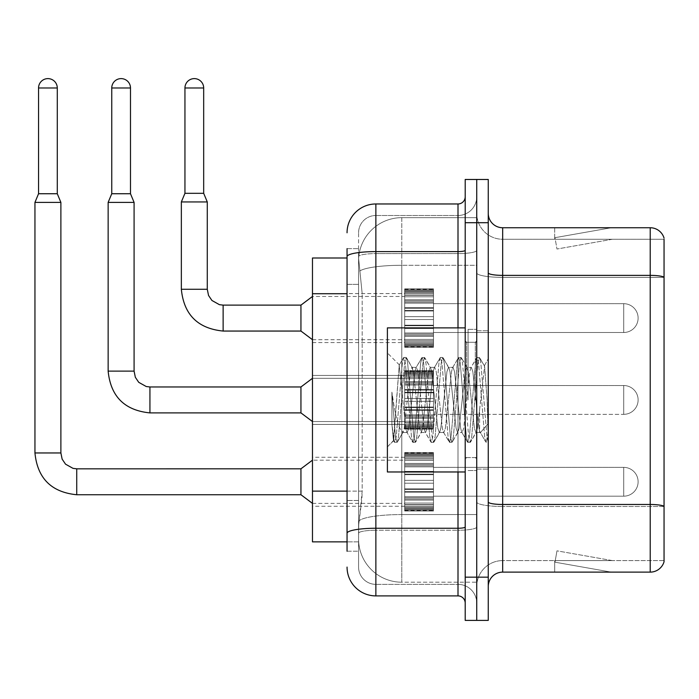 <?xml version="1.0" encoding="UTF-8"?>
<svg xmlns="http://www.w3.org/2000/svg" width="699" height="699" viewBox="0 0 699 699"><rect width="100%" height="100%" fill="white"/><g stroke="black" fill="none" stroke-linecap="round" stroke-linejoin="round"><path stroke-width="0.52" stroke-dasharray="3.5 2.62" d="M404.686 318.089L404.686 289.272L404.686 318.089M312.47 318.089L312.47 293.589L312.47 318.089M404.686 399.933L404.686 371.117L404.686 399.933M312.47 399.933L312.47 375.433L312.47 399.933M404.686 481.777L404.686 452.961L404.686 481.777M312.47 481.777L312.47 457.277L312.47 481.777M433.502 318.089L433.502 289.272L433.502 318.089M433.502 399.933L433.502 371.117L433.502 399.933M433.502 481.777L433.502 452.961L433.502 481.777M476.735 318.089L476.735 303.681L476.735 318.089M476.735 399.933L476.735 329.325L476.735 399.933M476.735 481.777L476.735 467.369L476.735 481.777M347.053 491.126L362.187 491.126L361.907 498.632L358.753 524.573L362.187 491.126L362.187 293.72L362.187 491.126L312.47 491.126L312.47 541.865M358.753 524.573L358.578 538.981A43.224 43.224 0 0 0 401.803 582.206L476.735 582.206L476.735 514.56L476.735 582.206L401.803 582.206L401.803 514.56L401.803 582.206A43.224 43.224 0 0 1 358.578 538.981L358.753 524.573M401.803 217.66L476.735 217.66L476.735 265.288L476.735 217.66L401.803 217.66A43.224 43.224 0 0 0 358.639 258.595L362.187 293.72L358.639 258.595A43.224 43.224 0 0 1 401.803 217.66L401.803 265.288L476.735 265.288L476.735 514.56L476.735 265.288L401.803 265.288L401.803 217.66A43.224 43.224 0 0 0 358.639 258.595M358.578 538.981L358.674 541.865L358.578 538.981A43.224 43.224 0 0 0 401.803 582.206M358.674 541.865L347.053 541.865L358.674 541.865M347.053 258.001L312.47 258.001L312.47 491.126M488.26 399.933L488.26 330.767L488.26 469.099L488.26 358.709L488.26 442.406L485.822 442.091L484.669 436.718L478.57 363.148L477.05 357.451L475.521 363.148L469.422 436.718L467.902 442.406L466.373 436.718L460.274 363.148L458.745 357.451L457.225 363.148L451.126 436.718L449.597 442.406L448.076 436.718L441.969 363.148L440.449 357.451L438.92 363.148L432.821 436.718L431.3 442.406L429.771 436.718L423.673 363.148L422.152 357.451L420.623 363.148L414.524 436.718L412.995 442.406L411.475 436.718L405.376 363.148L403.847 357.451L402.327 363.148L396.228 436.718L394.699 442.406L394.323 442.091L391.903 424.118L391.903 392.113L393.109 399.933C395.73 417.443 398.631 427.814 401.803 431.056L401.803 399.933L401.803 431.056L402.703 432.506L401.803 431.056C398.631 427.814 395.73 417.443 393.109 399.933L391.903 392.113L395.459 436.718L396.988 442.406L395.459 436.718L391.903 392.113L391.903 424.118L393.432 440.545L391.903 424.118L393.179 436.718L394.699 442.406L396.228 436.718L402.327 363.148L403.847 357.451L405.376 363.148L411.475 436.718L412.628 442.091L406.801 432.096L405.752 428.137L399.19 365.131L393.432 440.545L394.323 442.091L393.432 440.545L387.395 446.914L387.395 399.933L387.395 471.974L387.395 327.883L387.395 446.914L393.677 440.632L399.19 365.131L403.472 357.774L399.19 365.131L401.803 389.762L401.803 399.933L401.803 389.762L405.752 428.137L406.801 432.096L412.628 442.091L412.995 442.406L414.524 436.718L420.623 363.148L421.777 357.774L415.949 367.77L414.909 371.719L408.801 428.137L407.281 432.506L408.801 428.137L414.909 371.719L415.949 367.77L422.152 357.451L423.673 363.148L429.771 436.718L430.925 442.091L425.097 432.096L424.057 428.137L417.958 371.719L416.429 367.359L417.958 371.719L424.057 428.137L425.097 432.096L431.3 442.406L432.821 436.718L438.92 363.148L440.073 357.774L434.245 367.77L433.205 371.719L427.106 428.137L425.577 432.506L427.106 428.137L433.205 371.719L434.245 367.77L440.449 357.451L441.969 363.148L448.076 436.718L449.221 442.091L443.393 432.096L442.353 428.137L436.255 371.719L434.726 367.359L436.255 371.719L442.353 428.137L443.393 432.096L449.597 442.406L451.126 436.718L457.225 363.148L458.378 357.774L452.55 367.77L451.502 371.719L445.403 428.137L443.882 432.506L445.403 428.137L451.502 371.719L452.55 367.77L458.745 357.451L460.274 363.148L466.373 436.718L467.526 442.091L461.698 432.096L460.65 428.137L454.551 371.719L453.031 367.359L454.551 371.719L460.65 428.137L461.698 432.096L467.902 442.406L469.422 436.718L475.521 363.148L476.674 357.774L470.846 367.77L469.807 371.719L463.708 428.137L462.179 432.506L463.708 428.137L469.807 371.719L470.846 367.77L477.05 357.451L478.57 363.148L484.669 436.718L485.822 442.091L479.61 431.169C478.413 425.988 477.181 415.582 475.905 399.933L472.856 371.719L471.327 367.359L472.856 371.719L475.905 399.933C477.181 415.582 478.413 425.988 479.61 431.169L479.61 409.728L484.599 366.171L487.116 399.933L488.26 442.292L488.26 330.767L488.26 469.099L488.26 358.709L488.26 439.086L487.116 399.933L484.599 366.171L479.331 357.451L477.81 363.148L471.711 436.718L470.182 442.406L468.662 436.718L462.563 363.148L461.034 357.451L459.514 363.148L453.406 436.718L451.886 442.406L450.357 436.718L444.258 363.148L442.738 357.451L441.209 363.148L435.11 436.718L433.59 442.406L432.061 436.718L425.962 363.148L424.433 357.451L422.912 363.148L416.814 436.718L415.285 442.406L413.764 436.718L407.666 363.148L406.136 357.451L404.607 363.148L398.509 436.718L397.364 442.091L394.699 442.406L397.364 442.091L398.509 436.718L404.607 363.148L406.136 357.451L403.847 357.451L406.512 357.774L407.666 363.148L413.764 436.718L415.285 442.406L412.995 442.406L415.66 442.091L416.814 436.718L422.912 363.148L424.433 357.451L422.152 357.451L424.809 357.774L425.962 363.148L432.061 436.718L433.59 442.406L431.3 442.406L433.957 442.091L435.11 436.718L441.209 363.148L442.738 357.451L440.449 357.451L443.114 357.774L444.258 363.148L450.357 436.718L451.886 442.406L449.597 442.406L452.262 442.091L453.406 436.718L459.514 363.148L461.034 357.451L458.745 357.451L461.41 357.774L462.563 363.148L468.662 436.718L470.182 442.406L467.902 442.406L470.558 442.091L471.711 436.718L477.81 363.148L479.331 357.451L477.05 357.451L479.706 357.774L480.86 363.148L486.958 436.718L488.26 442.406L485.822 442.091L479.61 431.169L479.61 432.506L479.61 409.728L477.426 428.137L476.386 432.096L475.905 432.506L474.376 428.137L468.278 371.719L466.757 367.359L465.228 371.719L459.129 428.137L457.6 432.506L456.08 428.137L449.981 371.719L448.933 367.77L448.452 367.359L446.932 371.719L440.833 428.137L439.304 432.506L437.784 428.137L431.676 371.719L430.156 367.359L428.627 371.719L422.528 428.137L421.008 432.506L419.479 428.137L413.38 371.719L411.86 367.359L410.33 371.719L404.232 428.137L402.703 432.506L407.281 432.506L402.703 432.506L397.364 442.091L403.192 432.096L404.232 428.137L410.33 371.719L411.86 367.359L416.429 367.359L411.86 367.359L406.512 357.774L412.34 367.77L413.38 371.719L419.479 428.137L421.008 432.506L425.577 432.506L421.008 432.506L415.66 442.091L421.488 432.096L422.528 428.137L428.627 371.719L430.156 367.359L434.726 367.359L430.156 367.359L424.809 357.774L430.636 367.77L431.676 371.719L437.784 428.137L439.304 432.506L443.882 432.506L439.304 432.506L433.957 442.091L439.785 432.096L440.833 428.137L446.932 371.719L448.452 367.359L453.031 367.359L448.452 367.359L443.114 357.774L448.933 367.77L449.981 371.719L456.08 428.137L457.6 432.506L462.179 432.506L457.6 432.506L452.262 442.091L458.09 432.096L459.129 428.137L465.228 371.719L466.757 367.359L471.327 367.359L466.757 367.359L461.41 357.774L467.238 367.77L468.278 371.719L474.376 428.137L475.905 432.506L480.501 432.55L480.003 432.104L480.501 432.55L488.26 423.515L488.26 330.767L488.26 399.933M468.085 399.933L468.085 329.325L468.085 399.933M476.735 514.481L476.735 272.872L476.735 514.481M502.668 227.743L650.219 227.743A14.408 14.408 0 0 1 664.05 238.114A14.408 14.408 0 0 0 650.219 227.743L650.219 572.123A14.408 14.408 0 0 0 664.05 561.743L664.05 514.481L664.05 560.589L502.668 560.589L502.668 227.743A14.408 14.408 0 0 1 488.26 213.335L488.26 272.872L488.26 213.335M488.26 586.531L488.26 272.872L488.26 586.531A14.408 14.408 0 0 1 502.668 572.123L502.668 514.481L502.668 560.589L664.05 560.589L664.05 239.268L502.668 239.268A25.933 25.933 0 0 1 476.735 213.335L476.735 272.872L476.735 213.335A25.933 25.933 0 0 0 502.668 239.268L502.668 506.478A25.933 4.5 0 0 1 476.735 501.969A25.933 4.5 0 0 0 502.668 506.478L502.668 239.268A25.933 25.933 0 0 1 476.735 213.335M488.26 501.969A14.408 2.499 0 0 0 502.668 504.477L650.219 504.477A14.408 2.499 180 0 1 664.05 506.277L664.05 239.268L502.668 239.268M476.735 222.701L476.735 179.477L488.26 179.477L488.26 222.701L476.735 222.701L476.735 179.477L465.202 179.477L465.202 222.701L476.735 222.701L476.735 577.164L476.735 222.701M465.202 222.701L465.202 620.389L476.735 620.389L476.735 577.164L476.735 620.389L488.26 620.389L488.26 222.701M610.314 571.948A11.525 11.525 0 0 0 612.324 572.123L554.683 572.123L612.324 572.123A11.525 11.525 0 0 1 610.314 571.948A11.525 11.525 0 0 0 612.324 572.123A11.525 11.525 0 0 1 610.314 571.948A11.525 11.525 0 0 0 612.324 572.123A11.525 11.525 0 0 1 610.314 571.948A11.525 11.525 0 0 0 612.324 572.123A11.525 11.525 0 0 1 610.314 571.948A11.525 11.525 0 0 0 612.324 572.123A11.525 11.525 0 0 1 610.314 571.948A11.525 11.525 0 0 0 612.324 572.123A11.525 11.525 0 0 1 610.314 571.948A11.525 11.525 0 0 0 612.324 572.123A11.525 11.525 0 0 1 610.314 571.948A11.525 11.525 0 0 0 612.324 572.123A11.525 11.525 0 0 1 610.314 571.948A11.525 11.525 0 0 0 612.324 572.123A11.525 11.525 0 0 1 610.314 571.948L554.98 562.188L610.314 571.948M554.683 560.589L554.683 572.123L554.683 560.589L555.259 560.589L554.98 562.188L555.259 560.589L554.683 560.589L554.683 572.123L554.683 560.589L555.259 560.589L554.98 562.188L555.259 560.589L554.683 560.589L554.683 572.123L554.683 560.589L555.259 560.589L554.98 562.188L555.259 560.589L554.683 560.589L554.683 572.123L554.683 560.589L555.259 560.589L554.98 562.188L555.259 560.589L554.683 560.589L554.683 572.123L554.683 560.589L555.259 560.589L554.98 562.188L555.259 560.589L554.683 560.589L554.683 572.123L554.683 560.589L555.259 560.589L554.98 562.188L555.259 560.589L554.683 560.589L554.683 572.123L554.683 560.589L555.259 560.589L554.98 562.188L555.259 560.589L554.683 560.589L554.683 572.123L554.683 560.589L555.259 560.589L554.98 562.188L555.259 560.589L554.683 560.589L554.683 572.123L554.683 560.589L555.259 560.589L554.98 562.188L555.259 560.589L554.683 560.589M650.219 572.123L502.668 572.123M612.324 227.743L554.683 227.743L612.324 227.743A11.525 11.525 0 0 0 610.314 227.918A11.525 11.525 0 0 1 612.324 227.743A11.525 11.525 0 0 0 610.314 227.918A11.525 11.525 0 0 1 612.324 227.743A11.525 11.525 0 0 0 610.314 227.918A11.525 11.525 0 0 1 612.324 227.743A11.525 11.525 0 0 0 610.314 227.918A11.525 11.525 0 0 1 612.324 227.743A11.525 11.525 0 0 0 610.314 227.918A11.525 11.525 0 0 1 612.324 227.743A11.525 11.525 0 0 0 610.314 227.918A11.525 11.525 0 0 1 612.324 227.743A11.525 11.525 0 0 0 610.314 227.918A11.525 11.525 0 0 1 612.324 227.743A11.525 11.525 0 0 0 610.314 227.918A11.525 11.525 0 0 1 612.324 227.743A11.525 11.525 0 0 0 610.314 227.918A11.525 11.525 0 0 1 612.324 227.743M612.324 560.589L555.259 560.589L612.324 560.589L555.259 560.589L612.324 560.589L555.259 560.589L612.324 560.589L555.259 560.589L612.324 560.589L555.259 560.589L612.324 560.589L555.259 560.589L612.324 560.589L555.259 560.589L612.324 560.589L555.259 560.589L612.324 560.589L555.259 560.589L612.324 560.589L556.981 550.838L555.259 560.589L556.981 550.838L555.259 560.589L556.981 550.838L555.259 560.589L556.981 550.838L555.259 560.589L556.981 550.838L555.259 560.589L556.981 550.838L555.259 560.589L556.981 550.838L555.259 560.589L556.981 550.838L555.259 560.589L556.981 550.838L555.259 560.589L556.981 550.838L612.324 560.589M664.05 239.268L664.05 277.372L502.668 277.372A25.933 4.5 0 0 1 476.735 272.872A25.933 4.5 0 0 0 502.668 277.372L664.05 277.372M555.259 239.268L554.683 239.268L555.259 239.268L554.683 239.268L555.259 239.268L554.683 239.268L555.259 239.268L554.683 239.268L555.259 239.268L554.683 239.268L555.259 239.268L554.683 239.268L555.259 239.268L554.683 239.268L555.259 239.268L554.683 239.268L555.259 239.268L554.683 239.268L555.259 239.268L554.98 237.677L610.314 227.918L554.98 237.677L555.259 239.268L554.98 237.677L610.314 227.918L554.98 237.677L555.259 239.268L554.98 237.677L610.314 227.918L554.98 237.677L555.259 239.268L554.98 237.677L610.314 227.918L554.98 237.677L555.259 239.268L554.98 237.677L610.314 227.918L554.98 237.677L555.259 239.268L554.98 237.677L610.314 227.918L554.98 237.677L555.259 239.268L554.98 237.677L610.314 227.918L554.98 237.677L555.259 239.268L554.98 237.677L610.314 227.918L554.98 237.677L555.259 239.268L554.98 237.677L610.314 227.918L554.98 237.677L555.259 239.268L612.324 239.268L555.259 239.268L612.324 239.268L555.259 239.268L612.324 239.268L555.259 239.268L612.324 239.268L555.259 239.268L612.324 239.268L555.259 239.268L612.324 239.268L555.259 239.268L612.324 239.268L555.259 239.268L612.324 239.268L555.259 239.268L612.324 239.268L555.259 239.268L556.981 249.027L555.259 239.268M476.735 586.531A25.933 25.933 0 0 1 502.668 560.589A25.933 25.933 0 0 0 476.735 586.531A25.933 25.933 0 0 1 502.668 560.589M554.683 227.743L554.683 239.268L554.683 227.743M612.324 239.268L556.981 249.027L612.324 239.268M347.053 551.223L358.578 551.223L358.578 248.634L358.578 551.223L347.053 551.223L347.053 500.493L347.053 533.258A28.816 5.007 180 0 1 375.87 528.252L458.002 528.252L458.002 595.898A7.208 7.208 0 0 1 465.202 603.097L465.202 196.76L465.202 603.097M347.053 567.081A28.816 28.816 0 0 0 375.87 595.898L375.87 584.364A17.292 17.292 0 0 1 358.578 567.081L358.578 256.603L358.578 567.081A17.292 17.292 0 0 0 375.87 584.364L458.002 584.364L458.002 538.256L458.002 584.364L375.87 584.364L375.87 530.253L458.002 530.253L458.002 538.256L458.002 530.253A18.733 3.25 0 0 0 476.735 527.002L476.735 250.347L476.735 527.002A18.733 3.25 0 0 1 458.002 530.253L458.002 253.597L458.002 530.253L375.87 530.253L375.87 215.493L458.002 215.493A18.733 18.733 0 0 0 476.735 196.76L476.735 250.347L476.735 196.76A18.733 18.733 0 0 1 458.002 215.493L458.002 253.597L458.002 215.493A18.733 18.733 0 0 0 476.735 196.76M465.202 399.933L465.202 327.883L465.202 399.933M358.578 232.784A17.292 17.292 0 0 1 375.87 215.493A17.292 17.292 0 0 0 358.578 232.784L358.578 256.603L358.578 232.784A17.292 17.292 0 0 1 375.87 215.493L375.87 203.968A28.816 28.816 0 0 0 347.053 232.784A28.816 28.816 0 0 1 375.87 203.968L458.002 203.968A7.208 7.208 0 0 0 465.202 196.76A7.208 7.208 0 0 1 458.002 203.968L458.002 528.252A7.208 1.249 -0 0 0 465.202 527.002M375.87 595.898L458.002 595.898M347.053 284.353L347.053 500.493L347.053 256.603L347.053 284.353L358.578 284.353L347.053 284.353M347.053 248.634L358.578 248.634L347.053 248.634L347.053 533.258M375.87 215.493L458.002 215.493M476.735 603.097A18.733 18.733 0 0 0 458.002 584.364A18.733 18.733 0 0 1 476.735 603.097A18.733 18.733 0 0 0 458.002 584.364M476.735 496.185L623.709 496.185L623.709 481.777L623.709 496.185A14.408 14.408 0 0 0 638.117 481.777A14.408 14.408 0 0 0 623.709 467.369A14.408 14.408 0 0 1 638.117 481.777A14.408 14.408 0 0 1 623.709 496.185A14.408 14.408 0 0 0 638.117 481.777A14.408 14.408 0 0 0 623.709 467.369A14.408 14.408 0 0 1 638.117 481.777A14.408 14.408 0 0 1 623.709 496.185A14.408 14.408 0 0 0 638.117 481.777A14.408 14.408 0 0 0 623.709 467.369A14.408 14.408 0 0 1 638.117 481.777A14.408 14.408 0 0 1 623.709 496.185A14.408 14.408 0 0 0 638.117 481.777A14.408 14.408 0 0 0 623.709 467.369A14.408 14.408 0 0 1 638.117 481.777A14.408 14.408 0 0 1 623.709 496.185A14.408 14.408 0 0 0 638.117 481.777A14.408 14.408 0 0 0 623.709 467.369A14.408 14.408 0 0 1 638.117 481.777A14.408 14.408 0 0 1 623.709 496.185A14.408 14.408 0 0 0 638.117 481.777A14.408 14.408 0 0 0 623.709 467.369A14.408 14.408 0 0 1 638.117 481.777A14.408 14.408 0 0 1 623.709 496.185A14.408 14.408 0 0 0 638.117 481.777A14.408 14.408 0 0 0 623.709 467.369A14.408 14.408 0 0 1 638.117 481.777A14.408 14.408 0 0 1 623.709 496.185A14.408 14.408 0 0 0 638.117 481.777A14.408 14.408 0 0 0 623.709 467.369A14.408 14.408 0 0 1 638.117 481.777A14.408 14.408 0 0 1 623.709 496.185A14.408 14.408 0 0 0 638.117 481.777A14.408 14.408 0 0 0 623.709 467.369L623.709 496.185L623.709 467.369L623.709 496.185L623.709 467.369L623.709 496.185L623.709 467.369L623.709 496.185L623.709 467.369L623.709 496.185L623.709 467.369L623.709 496.185L623.709 467.369L623.709 496.185L623.709 467.369L623.709 496.185L623.709 467.369L623.709 496.185L623.709 467.369L623.709 496.185L623.709 467.369L623.709 496.185L623.709 467.369L623.709 496.185L623.709 467.369L623.709 496.185L623.709 467.369L623.709 496.185L623.709 467.369L623.709 496.185L623.709 467.369L623.709 496.185L623.709 467.369L476.735 467.369M57.283 193.737L57.283 87.978L57.283 193.737L57.283 87.978L57.283 193.737L57.283 87.978L57.283 193.737L57.283 87.978L57.283 193.737L57.283 87.978L57.283 193.737L57.283 87.978L57.283 193.737L57.283 87.978L57.283 193.737L57.283 87.978L38.55 87.978L57.283 87.978A9.367 9.367 0 0 0 47.916 78.611A9.367 9.367 0 0 0 38.55 87.978A9.367 9.367 0 0 1 47.916 78.611A9.367 9.367 0 0 1 57.283 87.978A9.367 9.367 0 0 0 47.916 78.611A9.367 9.367 0 0 0 38.55 87.978A9.367 9.367 0 0 1 47.916 78.611A9.367 9.367 0 0 1 57.283 87.978A9.367 9.367 0 0 0 47.916 78.611A9.367 9.367 0 0 0 38.55 87.978A9.367 9.367 0 0 1 47.916 78.611A9.367 9.367 0 0 1 57.283 87.978A9.367 9.367 0 0 0 47.916 78.611A9.367 9.367 0 0 0 38.55 87.978A9.367 9.367 0 0 1 47.916 78.611A9.367 9.367 0 0 1 57.283 87.978A9.367 9.367 0 0 0 47.916 78.611A9.367 9.367 0 0 0 38.55 87.978A9.367 9.367 0 0 1 47.916 78.611A9.367 9.367 0 0 1 57.283 87.978A9.367 9.367 0 0 0 47.916 78.611A9.367 9.367 0 0 0 38.55 87.978A9.367 9.367 0 0 1 47.916 78.611A9.367 9.367 0 0 1 57.283 87.978A9.367 9.367 0 0 0 47.916 78.611A9.367 9.367 0 0 0 38.55 87.978A9.367 9.367 0 0 1 47.916 78.611A9.367 9.367 0 0 1 57.283 87.978A9.367 9.367 0 0 0 47.916 78.611A9.367 9.367 0 0 0 38.55 87.978A9.367 9.367 0 0 1 47.916 78.611A9.367 9.367 0 0 1 57.283 87.978L57.283 193.737L38.55 193.737L57.283 193.737L38.55 193.737L57.283 193.737L38.55 193.737L57.283 193.737L38.55 193.737L57.283 193.737L38.55 193.737L57.283 193.737L38.55 193.737L57.283 193.737L38.55 193.737L57.283 193.737L38.55 193.737L57.283 193.737L38.55 193.737L57.283 193.737L38.55 193.737L57.283 193.737L38.55 193.737L57.283 193.737L38.55 193.737L57.283 193.737L38.55 193.737L57.283 193.737L38.55 193.737L57.283 193.737L38.55 193.737L57.283 193.737L38.55 193.737L47.916 193.737L38.55 193.737L34.95 202.387L60.883 202.387L34.95 202.387L60.883 202.387L34.95 202.387L60.883 202.387L34.95 202.387L60.883 202.387L34.95 202.387L60.883 202.387L34.95 202.387L60.883 202.387L34.95 202.387L60.883 202.387L34.95 202.387L60.883 202.387L34.95 202.387L60.883 202.387L34.95 202.387L60.883 202.387L34.95 202.387L60.883 202.387L34.95 202.387L60.883 202.387L34.95 202.387L60.883 202.387L34.95 202.387L60.883 202.387L34.95 202.387L60.883 202.387L34.95 202.387L60.883 202.387L34.95 202.387L34.95 452.961L34.95 202.387L34.95 452.961L34.95 202.387L34.95 452.961L34.95 202.387L34.95 452.961L34.95 202.387L34.95 452.961L34.95 202.387L34.95 452.961L34.95 202.387L34.95 452.961L34.95 202.387L34.95 452.961L34.95 202.387L60.883 202.387L60.883 452.961L60.883 202.387L60.883 452.961L60.883 202.387L60.883 452.961L60.883 202.387L60.883 452.961L60.883 202.387L60.883 452.961L60.883 202.387L60.883 452.961L60.883 202.387L60.883 452.961L60.883 202.387L60.883 452.961L60.883 202.387L57.283 193.737L60.883 202.387M300.946 494.743L312.47 503.385L300.946 494.743L76.733 494.743L300.946 494.743L312.47 503.385L300.946 494.743L76.733 494.743L300.946 494.743L312.47 503.385L300.946 494.743L76.733 494.743L300.946 494.743L312.47 503.385L300.946 494.743L76.733 494.743L300.946 494.743L312.47 503.385L300.946 494.743L76.733 494.743L300.946 494.743L312.47 503.385L300.946 494.743L76.733 494.743L300.946 494.743L312.47 503.385L300.946 494.743L76.733 494.743L300.946 494.743L312.47 503.385L300.946 494.743L76.733 494.743L76.733 481.777L76.733 494.743L300.946 494.743L300.946 468.811L300.946 494.743L300.946 468.811L300.946 494.743L300.946 468.811L300.946 494.743L300.946 468.811L300.946 494.743L300.946 468.811L300.946 494.743L300.946 468.811L300.946 494.743L300.946 468.811L300.946 494.743L300.946 468.811L300.946 494.743L300.946 468.811L300.946 494.743L300.946 468.811L300.946 494.743L300.946 468.811L300.946 494.743L300.946 468.811L300.946 494.743L300.946 468.811L300.946 494.743L300.946 468.811L300.946 494.743L300.946 468.811L300.946 494.743L300.946 468.811L300.946 481.777L300.946 468.811L76.733 468.811L76.733 494.743L76.733 468.811L76.733 494.743L76.733 468.811L76.733 494.743L76.733 468.811L76.733 494.743L76.733 468.811L76.733 494.743L76.733 468.811L76.733 494.743L76.733 468.811L76.733 494.743L76.733 468.811L76.733 494.743L76.733 468.811L76.733 494.743L76.733 468.811L76.733 494.743L76.733 468.811L76.733 494.743L76.733 468.811L76.733 494.743L76.733 468.811L76.733 494.743L76.733 468.811L76.733 494.743L76.733 468.811L76.733 494.743L76.733 468.811L73.028 468.365L65.531 464.162L62.141 459.138L60.883 452.961L34.95 452.961M57.283 87.978L38.55 87.978L38.55 193.737L34.95 202.387M404.686 510.008L404.686 508.26L404.686 510.986L404.686 510.008L433.502 510.008L433.502 507.369L404.686 507.369L404.686 510.986L404.686 507.369L433.502 507.369L433.502 510.986L433.502 507.369L433.502 510.986L433.502 507.369L404.686 507.369L404.686 508.26L433.502 508.26L433.502 510.986L433.502 506.259L433.502 510.986L433.502 507.369L433.502 509.117L433.502 507.369L404.686 507.369L404.686 509.117L404.686 506.259L404.686 509.117L433.502 509.152L433.502 504.774L433.502 510.986L433.502 503.079L433.502 510.986L433.502 507.369L404.686 507.369L433.502 507.369L433.502 510.986L433.502 503.079L433.502 510.986L433.502 507.369L404.686 507.369L404.686 508.26L433.502 508.26L433.502 510.986L433.502 500.117L433.502 510.986L433.502 507.369L433.502 509.117L433.502 507.369L404.686 507.369L404.686 509.117L433.502 509.152L433.502 499.034L433.502 510.986L433.502 496.701L433.502 510.986L433.502 507.369L404.686 507.369L433.502 507.369L433.502 510.986L433.502 496.701L433.502 510.986L433.502 507.369L404.686 507.369L404.686 510.008L433.502 510.008L433.502 510.986L433.502 491.607L433.502 510.986L433.502 507.369L404.686 507.369L404.686 509.117L433.502 509.117L433.502 507.369L433.502 510.986L433.502 488.863L433.502 510.986L433.502 507.369L433.502 509.117L433.502 507.369L404.686 507.369L433.502 507.369L433.502 510.986L433.502 488.863L433.502 510.986L433.502 507.369L433.502 509.117L433.502 507.369L404.686 507.369L404.686 509.117L433.502 509.117L433.502 483.219L433.502 510.986L433.502 480.335L433.502 510.986L433.502 507.369L404.686 507.369L433.502 507.369L433.502 510.986L433.502 474.114L433.502 510.986L433.502 507.369L404.686 507.369L404.686 508.26L433.502 508.26L433.502 510.986L433.502 510.008L404.686 510.008L404.686 508.26L433.502 508.26L433.502 507.369L433.502 510.008L404.686 510.008L404.686 510.986L433.502 510.986L433.502 474.114L433.502 510.986L404.686 510.986L404.686 508.26L404.686 510.986L404.686 509.152L404.686 510.986L433.502 510.986L404.686 510.986L404.686 510.008L433.502 510.008L404.686 510.008L404.686 507.369L404.686 509.117L404.686 507.369L433.502 507.369L433.502 509.117L433.502 507.369L404.686 507.369L404.686 508.26L433.502 508.26L404.686 508.26L404.686 504.774L404.686 506.259L433.502 506.259L433.502 471.947L433.502 509.117L433.502 471.379L433.502 506.259L404.686 506.259L404.686 509.117L433.502 509.152L404.686 509.117L404.686 510.986L433.502 510.986L404.686 510.986L404.686 510.008L433.502 510.008L404.686 510.008L404.686 507.369L404.686 509.117L404.686 507.369L433.502 507.369L433.502 508.26L404.686 508.26L433.502 508.26L404.686 508.26L404.686 503.079L404.686 504.774L433.502 504.774L433.502 465.77L433.502 504.774L404.686 504.774L404.686 506.259L433.502 506.259L404.686 506.259L404.686 509.117L433.502 509.152L404.686 509.117L404.686 510.986L433.502 510.986L404.686 510.986L404.686 510.008L433.502 510.008L404.686 510.008L404.686 507.369L404.686 508.26L433.502 508.26L404.686 508.26L404.686 503.079L404.686 504.564L404.686 503.079L433.502 503.079L433.502 504.564L433.502 465.77L433.502 504.564L433.502 503.079L404.686 503.079L404.686 504.774L433.502 504.774L404.686 504.774L404.686 506.259L433.502 506.259L404.686 506.259L404.686 509.117L433.502 509.152L404.686 509.117L404.686 510.986L433.502 510.986L404.686 510.986L404.686 510.008L433.502 510.008L404.686 510.008L404.686 507.369L433.502 507.369L433.502 509.117L404.686 509.152L404.686 507.369L404.686 508.26L433.502 508.26L404.686 508.26L404.686 500.117L404.686 504.564L433.502 504.564L433.502 464.52L433.502 504.564L404.686 504.564L404.686 503.079L433.502 503.079L404.686 503.079L404.686 504.774L433.502 504.774L404.686 504.774L404.686 506.259L433.502 506.259L404.686 506.259L404.686 509.117L433.502 509.152L404.686 509.117L433.502 509.117L404.686 509.152L404.686 510.986L433.502 510.986L404.686 510.986L404.686 510.008L433.502 510.008L404.686 510.008L404.686 507.369L404.686 509.117L404.686 507.369L433.502 507.369L404.686 507.369L404.686 508.26L433.502 508.26L404.686 508.26L404.686 499.034L404.686 500.117L433.502 500.117L433.502 463.437L433.502 500.117L404.686 500.117L404.686 504.564L433.502 504.564L404.686 504.564L404.686 503.079L433.502 503.079L404.686 503.079L404.686 504.774L433.502 504.774L404.686 504.774L404.686 506.259L433.502 506.259L404.686 506.259L404.686 509.117L433.502 509.152L404.686 509.117L433.502 509.117L404.686 509.152L404.686 510.986L433.502 510.986L404.686 510.986L404.686 510.008L433.502 510.008L404.686 510.008L404.686 507.369L404.686 509.117L404.686 507.369L433.502 507.369L433.502 508.26L404.686 508.26L404.686 496.701L404.686 499.034L433.502 499.034L433.502 458.99L433.502 499.034L404.686 499.034L404.686 500.117L433.502 500.117L404.686 500.117L404.686 504.564L433.502 504.564L404.686 504.564L404.686 503.079L433.502 503.079L404.686 503.079L404.686 504.774L433.502 504.774L404.686 504.774L404.686 506.259L433.502 506.259L404.686 506.259L404.686 509.117L433.502 509.152L404.686 509.117L433.502 509.117L404.686 509.152L404.686 510.986L433.502 510.986L404.686 510.986L404.686 510.008L433.502 510.008L404.686 510.008L404.686 507.369L404.686 508.26L433.502 508.26L404.686 508.26L404.686 496.701L404.686 497.784L404.686 496.701L433.502 496.701L433.502 497.784L433.502 458.99L433.502 497.784L433.502 496.701L404.686 496.701L404.686 499.034L433.502 499.034L404.686 499.034L404.686 500.117L433.502 500.117L404.686 500.117L404.686 504.564L433.502 504.564L404.686 504.564L404.686 503.079L433.502 503.079L404.686 503.079L404.686 504.774L433.502 504.774L404.686 504.774L404.686 506.259L433.502 506.259L404.686 506.259L404.686 509.117L433.502 509.152L404.686 509.117L433.502 509.117L404.686 509.152L404.686 510.986L433.502 510.986L404.686 510.986L404.686 510.008L433.502 510.008L404.686 510.008L404.686 507.369L433.502 507.369L433.502 509.117L404.686 509.152L404.686 507.369L404.686 508.26L433.502 508.26L404.686 508.26L404.686 492.175L404.686 497.784L433.502 497.784L433.502 458.78L433.502 497.784L404.686 497.784L404.686 496.701L433.502 496.701L404.686 496.701L404.686 499.034L433.502 499.034L404.686 499.034L404.686 500.117L433.502 500.117L404.686 500.117L404.686 504.564L433.502 504.564L404.686 504.564L404.686 503.079L433.502 503.079L404.686 503.079L404.686 504.774L433.502 504.774L404.686 504.774L404.686 506.259L433.502 506.259L404.686 506.259L404.686 509.117L433.502 509.117L404.686 509.117L404.686 510.986L433.502 510.986L404.686 510.986L404.686 510.008L433.502 510.008L404.686 510.008L404.686 507.369L404.686 509.117L404.686 507.369L433.502 507.369L404.686 507.369L404.686 508.26L433.502 508.26L404.686 508.26L404.686 491.607L404.686 492.175L433.502 492.175L433.502 457.295L433.502 492.175L404.686 492.175L404.686 497.784L433.502 497.784L404.686 497.784L404.686 496.701L433.502 496.701L404.686 496.701L404.686 499.034L433.502 499.034L404.686 499.034L404.686 500.117L433.502 500.117L404.686 500.117L404.686 504.564L433.502 504.564L404.686 504.564L404.686 503.079L433.502 503.079L404.686 503.079L404.686 504.774L433.502 504.774L404.686 504.774L404.686 506.259L433.502 506.259L404.686 506.259L404.686 509.117L433.502 509.152L404.686 509.117L404.686 510.986L433.502 510.986L404.686 510.986L404.686 510.008L433.502 510.008L404.686 510.008L404.686 507.369L404.686 509.117L404.686 507.369L433.502 507.369L433.502 508.26L404.686 508.26L433.502 508.26L404.686 508.26L404.686 488.863L404.686 491.607L433.502 491.607L433.502 454.437L433.502 491.607L404.686 491.607L404.686 492.175L433.502 492.175L404.686 492.175L404.686 497.784L433.502 497.784L404.686 497.784L404.686 496.701L433.502 496.701L404.686 496.701L404.686 499.034L433.502 499.034L404.686 499.034L404.686 500.117L433.502 500.117L404.686 500.117L404.686 504.564L433.502 504.564L404.686 504.564L404.686 503.079L433.502 503.079L404.686 503.079L404.686 504.774L433.502 504.774L404.686 504.774L404.686 506.259L433.502 506.259L404.686 506.259L404.686 509.117L433.502 509.152L404.686 509.117L404.686 510.986L433.502 510.986L404.686 510.986L404.686 510.008L433.502 510.008L404.686 510.008L404.686 507.369L404.686 508.26L433.502 508.26L404.686 508.26L404.686 488.863L404.686 489.431L404.686 488.863L433.502 488.863L433.502 489.431L433.502 454.437L433.502 489.431L433.502 488.863L404.686 488.863L404.686 491.607L433.502 491.607L404.686 491.607L404.686 492.175L433.502 492.175L404.686 492.175L404.686 497.784L433.502 497.784L404.686 497.784L404.686 496.701L433.502 496.701L404.686 496.701L404.686 499.034L433.502 499.034L404.686 499.034L404.686 500.117L433.502 500.117L404.686 500.117L404.686 504.564L433.502 504.564L404.686 504.564L404.686 503.079L433.502 503.079L404.686 503.079L404.686 504.774L433.502 504.774L404.686 504.774L404.686 506.259L433.502 506.259L404.686 506.259L404.686 509.117L433.502 509.152L404.686 509.117L404.686 510.986L433.502 510.986L404.686 510.986L404.686 510.008L433.502 510.008L404.686 510.008L404.686 507.369L433.502 507.369L433.502 509.117L404.686 509.152L404.686 507.369L404.686 508.26L433.502 508.26L404.686 508.26L404.686 483.219L404.686 489.431L433.502 489.431L433.502 454.437L433.502 489.431L404.686 489.431L404.686 488.863L433.502 488.863L404.686 488.863L404.686 491.607L433.502 491.607L404.686 491.607L404.686 492.175L433.502 492.175L404.686 492.175L404.686 497.784L433.502 497.784L404.686 497.784L404.686 496.701L433.502 496.701L404.686 496.701L404.686 499.034L433.502 499.034L404.686 499.034L404.686 500.117L433.502 500.117L404.686 500.117L404.686 504.564L433.502 504.564L404.686 504.564L404.686 503.079L433.502 503.079L404.686 503.079L404.686 504.774L433.502 504.774L404.686 504.774L404.686 506.259L433.502 506.259L404.686 506.259L404.686 509.117L433.502 509.152L404.686 509.117L433.502 509.117L404.686 509.152L404.686 510.986L433.502 510.986L404.686 510.986L404.686 510.008L433.502 510.008L404.686 510.008L404.686 507.369L404.686 509.117L404.686 507.369L433.502 507.369L404.686 507.369L404.686 508.26L433.502 508.26L404.686 508.26L404.686 480.335L404.686 483.219L433.502 483.219L433.502 453.546L433.502 483.219L404.686 483.219L433.502 483.219L404.686 483.219L404.686 489.431L433.502 489.431L404.686 489.431L404.686 488.863L433.502 488.863L404.686 488.863L404.686 491.607L433.502 491.607L404.686 491.607L404.686 492.175L433.502 492.175L404.686 492.175L404.686 497.784L433.502 497.784L404.686 497.784L404.686 496.701L433.502 496.701L404.686 496.701L404.686 499.034L433.502 499.034L404.686 499.034L404.686 500.117L433.502 500.117L404.686 500.117L404.686 504.564L433.502 504.564L404.686 504.564L404.686 503.079L433.502 503.079L404.686 503.079L404.686 504.774L433.502 504.774L404.686 504.774L404.686 506.259L433.502 506.259L404.686 506.259L404.686 509.117L433.502 509.152L404.686 509.117L433.502 509.117L404.686 509.152L404.686 510.986L433.502 510.986L404.686 510.986L404.686 510.008L433.502 510.008L404.686 510.008L404.686 507.369L404.686 509.117L404.686 507.369L433.502 507.369L433.502 508.26L404.686 508.26L404.686 474.114L404.686 480.335L433.502 480.335L433.502 452.559L433.502 480.335L404.686 480.335L433.502 480.335L404.686 480.335L404.686 483.219L433.502 483.219L404.686 483.219L433.502 483.219L404.686 483.219L404.686 489.431L433.502 489.431L404.686 489.431L404.686 488.863L433.502 488.863L404.686 488.863L404.686 491.607L433.502 491.607L404.686 491.607L404.686 492.175L433.502 492.175L404.686 492.175L404.686 497.784L433.502 497.784L404.686 497.784L404.686 496.701L433.502 496.701L404.686 496.701L404.686 499.034L433.502 499.034L404.686 499.034L404.686 500.117L433.502 500.117L404.686 500.117L404.686 504.564L433.502 504.564L404.686 504.564L404.686 503.079L433.502 503.079L404.686 503.079L404.686 504.774L433.502 504.774L404.686 504.774L404.686 506.259L433.502 506.259L404.686 506.259L404.686 509.117L433.502 509.152L404.686 509.117L433.502 509.117L404.686 509.152L404.686 510.986L433.502 510.986L404.686 510.986L404.686 510.008L433.502 510.008L404.686 510.008M404.686 474.682L404.686 471.947L404.686 474.682L433.502 474.682L433.502 452.559L433.502 474.682L433.502 452.559L433.502 474.682L404.686 474.682L404.686 474.114L433.502 474.114L404.686 474.114L404.686 480.335L404.686 471.379L404.686 471.947L433.502 471.947L433.502 452.559L433.502 471.947L404.686 471.947L404.686 474.682L433.502 474.682L404.686 474.682L404.686 474.114L433.502 474.114L404.686 474.114L404.686 480.335L433.502 480.335L404.686 480.335L433.502 480.335L404.686 480.335L404.686 465.77L404.686 471.379L433.502 471.379L433.502 452.559L433.502 471.379L404.686 471.379L404.686 471.947L433.502 471.947L404.686 471.947L404.686 474.682L433.502 474.682L404.686 474.682L404.686 474.114L433.502 474.114L404.686 474.114L404.686 480.335L433.502 480.335L404.686 480.335L433.502 480.335L404.686 480.335L404.686 483.219L433.502 483.219L404.686 483.219L433.502 483.219L404.686 483.219L404.686 465.77L404.686 466.853L404.686 465.77L433.502 465.77L433.502 466.853L433.502 452.559L433.502 466.853L433.502 465.77L404.686 465.77L404.686 471.379L433.502 471.379L404.686 471.379L404.686 471.947L433.502 471.947L404.686 471.947L404.686 474.682L433.502 474.682L404.686 474.682L404.686 474.114L433.502 474.114L404.686 474.114L404.686 480.335L433.502 480.335L404.686 480.335L433.502 480.335L404.686 480.335L404.686 483.219L433.502 483.219L404.686 483.219L433.502 483.219L404.686 483.219L404.686 489.431L433.502 489.431L404.686 489.431L404.686 464.52L404.686 466.853L433.502 466.853L433.502 452.559L433.502 466.853L404.686 466.853L404.686 465.77L433.502 465.77L404.686 465.77L404.686 471.379L433.502 471.379L404.686 471.379L404.686 471.947L433.502 471.947L404.686 471.947L404.686 474.682L433.502 474.682L404.686 474.682L404.686 474.114L433.502 474.114L404.686 474.114L404.686 480.335L433.502 480.335L404.686 480.335L433.502 480.335L404.686 480.335L404.686 483.219L433.502 483.219L404.686 483.219L433.502 483.219L404.686 483.219L404.686 489.431L433.502 489.431L404.686 489.431L404.686 488.863L433.502 488.863L404.686 488.863L404.686 463.437L404.686 464.52L433.502 464.52L433.502 452.559L433.502 464.52L404.686 464.52L404.686 466.853L433.502 466.853L404.686 466.853L404.686 465.77L433.502 465.77L404.686 465.77L404.686 471.379L433.502 471.379L404.686 471.379L404.686 471.947L433.502 471.947L404.686 471.947L404.686 474.682L433.502 474.682L404.686 474.682L404.686 474.114L433.502 474.114L404.686 474.114L404.686 480.335L433.502 480.335L404.686 480.335L433.502 480.335L404.686 480.335L404.686 483.219L433.502 483.219L404.686 483.219L433.502 483.219L404.686 483.219L404.686 489.431L433.502 489.431L404.686 489.431L404.686 488.863L433.502 488.863L404.686 488.863L404.686 491.607L433.502 491.607L404.686 491.607L404.686 458.99L404.686 463.437L433.502 463.437L433.502 452.559L433.502 463.437L404.686 463.437L404.686 464.52L433.502 464.52L404.686 464.52L404.686 466.853L433.502 466.853L404.686 466.853L404.686 465.77L433.502 465.77L404.686 465.77L404.686 471.379L433.502 471.379L404.686 471.379L404.686 471.947L433.502 471.947L404.686 471.947L404.686 474.682L433.502 474.682L404.686 474.682L404.686 474.114L433.502 474.114L404.686 474.114L404.686 480.335L433.502 480.335L404.686 480.335L433.502 480.335L404.686 480.335L404.686 483.219L433.502 483.219L404.686 483.219L433.502 483.219L404.686 483.219L404.686 489.431L433.502 489.431L404.686 489.431L404.686 488.863L433.502 488.863L404.686 488.863L404.686 491.607L433.502 491.607L404.686 491.607L404.686 492.175L433.502 492.175L404.686 492.175L404.686 458.99L404.686 460.475L404.686 458.99L433.502 458.99L433.502 460.475L433.502 452.559L433.502 460.475L433.502 458.99L404.686 458.99L404.686 463.437L433.502 463.437L404.686 463.437L404.686 464.52L433.502 464.52L404.686 464.52L404.686 466.853L433.502 466.853L404.686 466.853L404.686 465.77L433.502 465.77L404.686 465.77L404.686 471.379L433.502 471.379L404.686 471.379L404.686 471.947L433.502 471.947L404.686 471.947L404.686 474.682L433.502 474.682L404.686 474.682L404.686 474.114L433.502 474.114L404.686 474.114L404.686 480.335L433.502 480.335L404.686 480.335L433.502 480.335L404.686 480.335L404.686 483.219L433.502 483.219L404.686 483.219L433.502 483.219L404.686 483.219L404.686 489.431L433.502 489.431L404.686 489.431L404.686 488.863L433.502 488.863L404.686 488.863L404.686 491.607L433.502 491.607L404.686 491.607L404.686 492.175L433.502 492.175L404.686 492.175L404.686 497.784L433.502 497.784L404.686 497.784L404.686 458.78L404.686 460.475L433.502 460.475L433.502 452.559L433.502 460.475L404.686 460.475L404.686 458.99L433.502 458.99L404.686 458.99L404.686 463.437L433.502 463.437L404.686 463.437L404.686 464.52L433.502 464.52L404.686 464.52L404.686 466.853L433.502 466.853L404.686 466.853L404.686 465.77L433.502 465.77L404.686 465.77L404.686 471.379L433.502 471.379L404.686 471.379L404.686 471.947L433.502 471.947L404.686 471.947L404.686 474.682L433.502 474.682L404.686 474.682L404.686 474.114L433.502 474.114L404.686 474.114L404.686 480.335L433.502 480.335L404.686 480.335L433.502 480.335L404.686 480.335L404.686 483.219L433.502 483.219L404.686 483.219L433.502 483.219L404.686 483.219L404.686 489.431L433.502 489.431L404.686 489.431L404.686 488.863L433.502 488.863L404.686 488.863L404.686 491.607L433.502 491.607L404.686 491.607L404.686 492.175L433.502 492.175L404.686 492.175L404.686 497.784L433.502 497.784L404.686 497.784L404.686 496.701L433.502 496.701L404.686 496.701L404.686 457.295L404.686 458.78L433.502 458.78L433.502 452.559L433.502 458.78L404.686 458.78L404.686 460.475L433.502 460.475L404.686 460.475L404.686 458.99L433.502 458.99L404.686 458.99L404.686 463.437L433.502 463.437L404.686 463.437L404.686 464.52L433.502 464.52L404.686 464.52L404.686 466.853L433.502 466.853L404.686 466.853L404.686 465.77L433.502 465.77L404.686 465.77L404.686 471.379L433.502 471.379L404.686 471.379L404.686 471.947L433.502 471.947L404.686 471.947L404.686 474.682L433.502 474.682L404.686 474.682L404.686 474.114L433.502 474.114L404.686 474.114L404.686 480.335L433.502 480.335L404.686 480.335L433.502 480.335L404.686 480.335L404.686 483.219L433.502 483.219L404.686 483.219L433.502 483.219L404.686 483.219L404.686 489.431L433.502 489.431L404.686 489.431L404.686 488.863L433.502 488.863L404.686 488.863L404.686 491.607L433.502 491.607L404.686 491.607L404.686 492.175L433.502 492.175L404.686 492.175L404.686 497.784L433.502 497.784L404.686 497.784L404.686 496.701L433.502 496.701L404.686 496.701L404.686 499.034L433.502 499.034L404.686 499.034L404.686 454.437L404.686 457.295L433.502 457.295L433.502 452.559L433.502 457.295L404.686 457.295L404.686 458.78L433.502 458.78L404.686 458.78L404.686 460.475L433.502 460.475L404.686 460.475L404.686 458.99L433.502 458.99L404.686 458.99L404.686 463.437L433.502 463.437L404.686 463.437L404.686 464.52L433.502 464.52L404.686 464.52L404.686 466.853L433.502 466.853L404.686 466.853L404.686 465.77L433.502 465.77L404.686 465.77L404.686 471.379L433.502 471.379L404.686 471.379L404.686 471.947L433.502 471.947L404.686 471.947L404.686 474.682L433.502 474.682L404.686 474.682L404.686 474.114L433.502 474.114L404.686 474.114L404.686 480.335L433.502 480.335L404.686 480.335L433.502 480.335L404.686 480.335L404.686 483.219L433.502 483.219L404.686 483.219L433.502 483.219L404.686 483.219L404.686 489.431L433.502 489.431L404.686 489.431L404.686 488.863L433.502 488.863L404.686 488.863L404.686 491.607L433.502 491.607L404.686 491.607L404.686 492.175L433.502 492.175L404.686 492.175L404.686 497.784L433.502 497.784L404.686 497.784L404.686 496.701L433.502 496.701L404.686 496.701L404.686 499.034L433.502 499.034L404.686 499.034L404.686 500.117L433.502 500.117L404.686 500.117L404.686 454.437L404.686 456.185L404.686 454.437L433.502 454.437L433.502 456.185L433.502 452.559L433.502 456.185L433.502 454.437L404.686 454.437L404.686 457.295L433.502 457.295L404.686 457.295L404.686 458.78L433.502 458.78L404.686 458.78L404.686 460.475L433.502 460.475L404.686 460.475L404.686 458.99L433.502 458.99L404.686 458.99L404.686 463.437L433.502 463.437L404.686 463.437L404.686 464.52L433.502 464.52L404.686 464.52L404.686 466.853L433.502 466.853L404.686 466.853L404.686 465.77L433.502 465.77L404.686 465.77L404.686 471.379L433.502 471.379L404.686 471.379L404.686 471.947L433.502 471.947L404.686 471.947L404.686 474.682L433.502 474.682L404.686 474.682L404.686 474.114L433.502 474.114L404.686 474.114L404.686 480.335L433.502 480.335L404.686 480.335L433.502 480.335L404.686 480.335L404.686 483.219L433.502 483.219L404.686 483.219L433.502 483.219L404.686 483.219L404.686 489.431L433.502 489.431L404.686 489.431L404.686 488.863L433.502 488.863L404.686 488.863L404.686 491.607L433.502 491.607L404.686 491.607L404.686 492.175L433.502 492.175L404.686 492.175L404.686 497.784L433.502 497.784L404.686 497.784L404.686 496.701L433.502 496.701L404.686 496.701L404.686 499.034L433.502 499.034L404.686 499.034L404.686 500.117L433.502 500.117L404.686 500.117L404.686 504.564L433.502 504.564L404.686 504.564L404.686 454.437L404.686 456.185L404.686 455.294L404.686 456.185L433.502 456.185L433.502 452.559L433.502 456.185L404.686 456.185L404.686 454.437L433.502 454.437L404.686 454.437L404.686 457.295L433.502 457.295L404.686 457.295L404.686 458.78L433.502 458.78L404.686 458.78L404.686 460.475L433.502 460.475L404.686 460.475L404.686 458.99L433.502 458.99L404.686 458.99L404.686 463.437L433.502 463.437L404.686 463.437L404.686 464.52L433.502 464.52L404.686 464.52L404.686 466.853L433.502 466.853L404.686 466.853L404.686 465.77L433.502 465.77L404.686 465.77L404.686 471.379L433.502 471.379L404.686 471.379L404.686 471.947L433.502 471.947L404.686 471.947L404.686 474.682L433.502 474.682L404.686 474.682L404.686 474.114L433.502 474.114L404.686 474.114L404.686 480.335L433.502 480.335L404.686 480.335L433.502 480.335L404.686 480.335L404.686 483.219L433.502 483.219L404.686 483.219L433.502 483.219L404.686 483.219L404.686 489.431L433.502 489.431L404.686 489.431L404.686 488.863L433.502 488.863L404.686 488.863L404.686 491.607L433.502 491.607L404.686 491.607L404.686 492.175L433.502 492.175L404.686 492.175L404.686 497.784L433.502 497.784L404.686 497.784L404.686 496.701L433.502 496.701L404.686 496.701L404.686 499.034L433.502 499.034L404.686 499.034L404.686 500.117L433.502 500.117L404.686 500.117L404.686 504.564L433.502 504.564L404.686 504.564L404.686 503.079L433.502 503.079L404.686 503.079L404.686 504.774L404.686 453.546L404.686 455.294L433.502 455.294L433.502 452.559L433.502 455.294L404.686 455.294L404.686 456.185L433.502 456.185L404.686 456.185L404.686 454.437L433.502 454.437L404.686 454.437L404.686 457.295L433.502 457.295L404.686 457.295L404.686 458.78L433.502 458.78L404.686 458.78L404.686 460.475L433.502 460.475L404.686 460.475L404.686 458.99L433.502 458.99L404.686 458.99L404.686 463.437L433.502 463.437L404.686 463.437L404.686 464.52L433.502 464.52L404.686 464.52L404.686 466.853L433.502 466.853L404.686 466.853L404.686 465.77L433.502 465.77L404.686 465.77L404.686 471.379L433.502 471.379L404.686 471.379L404.686 471.947L433.502 471.947L404.686 471.947L404.686 474.682L433.502 474.682L404.686 474.682L404.686 474.114L433.502 474.114L404.686 474.114L404.686 480.335L433.502 480.335L404.686 480.335L433.502 480.335L404.686 480.335L404.686 483.219L433.502 483.219L404.686 483.219L433.502 483.219L404.686 483.219L404.686 489.431L433.502 489.431L404.686 489.431L404.686 488.863L433.502 488.863L404.686 488.863L404.686 491.607L433.502 491.607L404.686 491.607L404.686 492.175L433.502 492.175L404.686 492.175L404.686 497.784L433.502 497.784L404.686 497.784L404.686 496.701L433.502 496.701L404.686 496.701L404.686 499.034L433.502 499.034L404.686 499.034L404.686 500.117L433.502 500.117L404.686 500.117L404.686 504.564L433.502 504.564L404.686 504.564L404.686 503.079L433.502 503.079L404.686 503.079L404.686 504.774L433.502 504.774L404.686 504.774L404.686 452.559L404.686 453.546L433.502 453.546L433.502 452.559L433.502 454.394L433.502 452.559L433.502 453.546L404.686 453.546L404.686 455.294L433.502 455.294L404.686 455.294L404.686 456.185L433.502 456.185L404.686 456.185L404.686 454.437L433.502 454.437L404.686 454.437L404.686 457.295L433.502 457.295L404.686 457.295L404.686 458.78L433.502 458.78L404.686 458.78L404.686 460.475L433.502 460.475L404.686 460.475L404.686 458.99L433.502 458.99L404.686 458.99L404.686 463.437L433.502 463.437L404.686 463.437L404.686 464.52L433.502 464.52L404.686 464.52L404.686 466.853L433.502 466.853L404.686 466.853L404.686 465.77L433.502 465.77L404.686 465.77L404.686 471.379L433.502 471.379L404.686 471.379L404.686 471.947L433.502 471.947L404.686 471.947L404.686 474.682L433.502 474.682L404.686 474.682L404.686 474.114L433.502 474.114L404.686 474.114L404.686 480.335L433.502 480.335L404.686 480.335L433.502 480.335L404.686 480.335L404.686 483.219L433.502 483.219L404.686 483.219L433.502 483.219L404.686 483.219L404.686 489.431L433.502 489.431L404.686 489.431L404.686 488.863L433.502 488.863L404.686 488.863L404.686 491.607L433.502 491.607L404.686 491.607L404.686 492.175L433.502 492.175L404.686 492.175L404.686 497.784L433.502 497.784L404.686 497.784L404.686 496.701L433.502 496.701L404.686 496.701L404.686 499.034L433.502 499.034L404.686 499.034L404.686 500.117L433.502 500.117L404.686 500.117L404.686 504.564L433.502 504.564L404.686 504.564L404.686 503.079L433.502 503.079L404.686 503.079L404.686 504.774L433.502 504.774L404.686 504.774L404.686 506.259L433.502 506.259L404.686 506.259L404.686 509.117L404.686 452.559L404.686 454.394L404.686 452.559L433.502 452.559L433.502 454.394L433.502 452.559L404.686 452.559L404.686 453.546L433.502 453.546L404.686 453.546L404.686 455.294L433.502 455.294L404.686 455.294L404.686 456.185L433.502 456.185L404.686 456.185L404.686 454.437L433.502 454.437L404.686 454.437L404.686 457.295L433.502 457.295L404.686 457.295L404.686 458.78L433.502 458.78L404.686 458.78L404.686 460.475L433.502 460.475L404.686 460.475L404.686 458.99L433.502 458.99L404.686 458.99L404.686 463.437L433.502 463.437L404.686 463.437L404.686 464.52L433.502 464.52L404.686 464.52L404.686 466.853L433.502 466.853L404.686 466.853L404.686 465.77L433.502 465.77L404.686 465.77L404.686 471.379L433.502 471.379L404.686 471.379L404.686 471.947L433.502 471.947L404.686 471.947L404.686 474.682L433.502 474.682L404.686 474.682L404.686 474.114L433.502 474.114L404.686 474.114L404.686 480.335L433.502 480.335L404.686 480.335L433.502 480.335L404.686 480.335L404.686 483.219L433.502 483.219L404.686 483.219L433.502 483.219L404.686 483.219L404.686 489.431L433.502 489.431L404.686 489.431L404.686 488.863L433.502 488.863L404.686 488.863L404.686 491.607L433.502 491.607L404.686 491.607L404.686 492.175L433.502 492.175L404.686 492.175L404.686 497.784L433.502 497.784L404.686 497.784L404.686 496.701L433.502 496.701L404.686 496.701L404.686 499.034L433.502 499.034L404.686 499.034L404.686 500.117L433.502 500.117L404.686 500.117L404.686 504.564L433.502 504.564L404.686 504.564L404.686 503.079L433.502 503.079L404.686 503.079L404.686 504.774L433.502 504.774L404.686 504.774L404.686 506.259L433.502 506.259L404.686 506.259L404.686 509.117L433.502 509.152L404.686 509.117L433.502 509.117L404.686 509.152L404.686 510.986L404.686 507.369L433.502 507.369L433.502 509.117L404.686 509.152L404.686 452.559L404.686 454.394L433.502 454.394L404.686 454.394L404.686 452.559L433.502 452.559L404.686 452.559L404.686 453.546L433.502 453.546L404.686 453.546L404.686 455.294L433.502 455.294L404.686 455.294L404.686 456.185L433.502 456.185L404.686 456.185L404.686 454.437L433.502 454.437L404.686 454.437L404.686 457.295L433.502 457.295L404.686 457.295L404.686 458.78L433.502 458.78L404.686 458.78L404.686 460.475L433.502 460.475L404.686 460.475L404.686 458.99L433.502 458.99L404.686 458.99L404.686 463.437L433.502 463.437L404.686 463.437L404.686 464.52L433.502 464.52L404.686 464.52L404.686 466.853L433.502 466.853L404.686 466.853L404.686 465.77L433.502 465.77L404.686 465.77L404.686 471.379L433.502 471.379L404.686 471.379L404.686 471.947L433.502 471.947L404.686 471.947L404.686 474.682L433.502 474.682L404.686 474.682M130.486 87.978L130.486 193.737L130.486 87.978L130.486 193.737L130.486 87.978L130.486 193.737L130.486 87.978L130.486 193.737L130.486 87.978L130.486 193.737L130.486 87.978L130.486 193.737L130.486 87.978L130.486 193.737L130.486 87.978L111.753 87.978A9.367 9.367 0 0 1 121.119 78.611A9.367 9.367 0 0 1 130.486 87.978A9.367 9.367 0 0 0 121.119 78.611A9.367 9.367 0 0 0 111.753 87.978A9.367 9.367 0 0 1 121.119 78.611A9.367 9.367 0 0 1 130.486 87.978A9.367 9.367 0 0 0 121.119 78.611A9.367 9.367 0 0 0 111.753 87.978A9.367 9.367 0 0 1 121.119 78.611A9.367 9.367 0 0 1 130.486 87.978A9.367 9.367 0 0 0 121.119 78.611A9.367 9.367 0 0 0 111.753 87.978A9.367 9.367 0 0 1 121.119 78.611A9.367 9.367 0 0 1 130.486 87.978A9.367 9.367 0 0 0 121.119 78.611A9.367 9.367 0 0 0 111.753 87.978A9.367 9.367 0 0 1 121.119 78.611A9.367 9.367 0 0 1 130.486 87.978A9.367 9.367 0 0 0 121.119 78.611A9.367 9.367 0 0 0 111.753 87.978A9.367 9.367 0 0 1 121.119 78.611A9.367 9.367 0 0 1 130.486 87.978A9.367 9.367 0 0 0 121.119 78.611A9.367 9.367 0 0 0 111.753 87.978A9.367 9.367 0 0 1 121.119 78.611A9.367 9.367 0 0 1 130.486 87.978A9.367 9.367 0 0 0 121.119 78.611A9.367 9.367 0 0 0 111.753 87.978A9.367 9.367 0 0 1 121.119 78.611A9.367 9.367 0 0 1 130.486 87.978L130.486 193.737L111.753 193.737L130.486 193.737L111.753 193.737L130.486 193.737L111.753 193.737L130.486 193.737L111.753 193.737L130.486 193.737L111.753 193.737L130.486 193.737L111.753 193.737L130.486 193.737L111.753 193.737L130.486 193.737L111.753 193.737L130.486 193.737L111.753 193.737L130.486 193.737L111.753 193.737L130.486 193.737L111.753 193.737L130.486 193.737L111.753 193.737L130.486 193.737L111.753 193.737L130.486 193.737L111.753 193.737L130.486 193.737L111.753 193.737L121.119 193.737L111.753 193.737L108.144 202.387L134.086 202.387L108.144 202.387L134.086 202.387L108.144 202.387L134.086 202.387L108.144 202.387L134.086 202.387L108.144 202.387L134.086 202.387L108.144 202.387L134.086 202.387L108.144 202.387L134.086 202.387L108.144 202.387L134.086 202.387L108.144 202.387L134.086 202.387L108.144 202.387L134.086 202.387L108.144 202.387L134.086 202.387L108.144 202.387L134.086 202.387L108.144 202.387L134.086 202.387L108.144 202.387L134.086 202.387L108.144 202.387L134.086 202.387L108.144 202.387L134.086 202.387L134.086 371.117L108.144 371.117L134.086 371.117L108.144 371.117L134.086 371.117L108.144 371.117L134.086 371.117L108.144 371.117L134.086 371.117L108.144 371.117L134.086 371.117L108.144 371.117L134.086 371.117L108.144 371.117L134.086 371.117L108.144 371.117L134.086 371.117L108.144 371.117L134.086 371.117L108.144 371.117L134.086 371.117L108.144 371.117L134.086 371.117L108.144 371.117L134.086 371.117L108.144 371.117L134.086 371.117L108.144 371.117L134.086 371.117L108.144 371.117L134.086 371.117L108.144 371.117L108.144 202.387L108.144 371.117L108.144 202.387L111.753 193.737L108.144 202.387L108.144 371.117L108.144 202.387L111.753 193.737L108.144 202.387L108.144 371.117L108.144 202.387L111.753 193.737L108.144 202.387L108.144 371.117L108.144 202.387L111.753 193.737L108.144 202.387L108.144 371.117L108.144 202.387L111.753 193.737L108.144 202.387L108.144 371.117L108.144 202.387L111.753 193.737L108.144 202.387L108.144 371.117L108.144 202.387L111.753 193.737L108.144 202.387M623.709 414.341A14.408 14.408 0 0 0 638.117 399.933A14.408 14.408 0 0 0 623.709 385.525A14.408 14.408 0 0 1 638.117 399.933A14.408 14.408 0 0 1 623.709 414.341A14.408 14.408 0 0 0 638.117 399.933A14.408 14.408 0 0 0 623.709 385.525A14.408 14.408 0 0 1 638.117 399.933A14.408 14.408 0 0 1 623.709 414.341A14.408 14.408 0 0 0 638.117 399.933A14.408 14.408 0 0 0 623.709 385.525A14.408 14.408 0 0 1 638.117 399.933A14.408 14.408 0 0 1 623.709 414.341A14.408 14.408 0 0 0 638.117 399.933A14.408 14.408 0 0 0 623.709 385.525A14.408 14.408 0 0 1 638.117 399.933A14.408 14.408 0 0 1 623.709 414.341A14.408 14.408 0 0 0 638.117 399.933A14.408 14.408 0 0 0 623.709 385.525A14.408 14.408 0 0 1 638.117 399.933A14.408 14.408 0 0 1 623.709 414.341A14.408 14.408 0 0 0 638.117 399.933A14.408 14.408 0 0 0 623.709 385.525A14.408 14.408 0 0 1 638.117 399.933A14.408 14.408 0 0 1 623.709 414.341A14.408 14.408 0 0 0 638.117 399.933A14.408 14.408 0 0 0 623.709 385.525A14.408 14.408 0 0 1 638.117 399.933A14.408 14.408 0 0 1 623.709 414.341A14.408 14.408 0 0 0 638.117 399.933A14.408 14.408 0 0 0 623.709 385.525A14.408 14.408 0 0 1 638.117 399.933A14.408 14.408 0 0 1 623.709 414.341L623.709 385.525L623.709 414.341L623.709 385.525L623.709 414.341L623.709 385.525L623.709 414.341L623.709 385.525L623.709 414.341L623.709 385.525L623.709 414.341L623.709 385.525L623.709 414.341L623.709 385.525L623.709 414.341L623.709 385.525L623.709 414.341L623.709 385.525L623.709 414.341L623.709 385.525L623.709 414.341L623.709 385.525L623.709 414.341L623.709 385.525L623.709 414.341L623.709 385.525L623.709 414.341L623.709 385.525L623.709 414.341L623.709 385.525L623.709 414.341L623.709 385.525L623.709 414.341L433.502 414.341L623.709 414.341M300.946 399.933L300.946 386.966L300.946 412.899L300.946 386.966L300.946 412.899L300.946 386.966L300.946 412.899L300.946 386.966L300.946 412.899L300.946 386.966L300.946 412.899L300.946 386.966L300.946 412.899L300.946 386.966L300.946 412.899L300.946 386.966L300.946 412.899L300.946 386.966L300.946 412.899L300.946 386.966L300.946 412.899L300.946 386.966L300.946 412.899L300.946 386.966L300.946 412.899L300.946 386.966L300.946 412.899L300.946 386.966L300.946 412.899L300.946 386.966L300.946 399.933L300.946 386.966L149.935 386.966L149.935 412.899L149.935 386.966L149.935 412.899L149.935 386.966L149.935 412.899L149.935 386.966L149.935 412.899L149.935 386.966L149.935 412.899L149.935 386.966L149.935 412.899L149.935 386.966L149.935 412.899L149.935 386.966L149.935 412.899L149.935 386.966L149.935 412.899L149.935 386.966L149.935 412.899L149.935 386.966L149.935 412.899L149.935 386.966L149.935 412.899L149.935 386.966L149.935 412.899L149.935 386.966L149.935 412.899L149.935 386.993L149.935 412.899L149.935 399.933L149.935 412.899L300.946 412.899L300.946 399.933M111.753 87.978L111.753 193.737M404.686 428.164L404.686 426.416L404.686 429.142L404.686 428.164L433.502 428.164L433.502 425.525L404.686 425.525L404.686 427.272L404.686 425.525L433.502 425.525L433.502 429.142L433.502 425.525L433.502 427.272L433.502 425.525L404.686 425.525L404.686 426.416L433.502 426.416L433.502 429.142L433.502 424.415L433.502 427.272L433.502 425.525L404.686 425.525L404.686 427.272L404.686 424.415L404.686 427.272L433.502 427.272L433.502 422.93L433.502 429.142L433.502 421.235L433.502 427.272L433.502 425.525L404.686 425.525L433.502 425.525L433.502 429.142L433.502 421.235L433.502 427.272L433.502 425.525L404.686 425.525L404.686 426.416L433.502 426.416L433.502 429.142L433.502 418.273L433.502 427.272L433.502 425.525L404.686 425.525L404.686 427.272L433.502 427.272L433.502 417.189L433.502 429.142L433.502 414.857L433.502 427.272L433.502 425.525L404.686 425.525L433.502 425.525L433.502 429.142L433.502 414.857L433.502 427.272L433.502 425.525L404.686 425.525L404.686 428.164L433.502 428.164L433.502 429.142L433.502 410.33L433.502 427.272L433.502 425.525L404.686 425.525L404.686 427.272L404.686 425.525L433.502 425.525L433.502 429.142L433.502 409.763L433.502 427.272L433.502 425.525L404.686 425.525L404.686 422.93L404.686 424.415L433.502 424.415L433.502 407.019L433.502 429.142L433.502 401.375L433.502 427.272L433.502 425.525L404.686 425.525L433.502 425.525L433.502 429.142L433.502 398.491L433.502 427.272L433.502 425.525L404.686 425.525L404.686 426.416L433.502 426.416L433.502 429.142L433.502 427.307L433.502 429.142L433.502 428.164L404.686 428.164L404.686 426.416L433.502 426.416L433.502 425.525L433.502 428.164L404.686 428.164L404.686 429.142L404.686 427.307L404.686 429.142L433.502 429.142L433.502 427.307L433.502 429.142L404.686 429.142L404.686 426.416L404.686 429.142L404.686 427.307L433.502 427.307L404.686 427.307L404.686 429.142L433.502 429.142L404.686 429.142L404.686 428.164L433.502 428.164L404.686 428.164L404.686 425.525L404.686 427.272L433.502 427.272L433.502 392.27L433.502 427.272L433.502 392.27L433.502 427.272L433.502 425.525L404.686 425.525L433.502 425.525L433.502 426.416L404.686 426.416L433.502 426.416L404.686 426.416L404.686 429.142L404.686 427.307L433.502 427.307L404.686 427.307L404.686 429.142L433.502 429.142L404.686 429.142L404.686 428.164L433.502 428.164L404.686 428.164L404.686 425.525L404.686 426.416L433.502 426.416L404.686 426.416L404.686 429.142L404.686 427.307L433.502 427.307L404.686 427.307L404.686 429.142L433.502 429.142L404.686 429.142L404.686 428.164L433.502 428.164L404.686 428.164L404.686 425.525L404.686 427.272L433.502 427.272L433.502 390.103L433.502 424.415L404.686 424.415L404.686 427.272L404.686 425.525L433.502 425.525L433.502 427.272L404.686 427.272L404.686 421.235L404.686 422.93L433.502 422.93L433.502 389.535L433.502 422.93L404.686 422.93L404.686 424.415L433.502 424.415L404.686 424.415L404.686 427.272L433.502 427.272L404.686 427.272L404.686 425.525L404.686 426.416L433.502 426.416L404.686 426.416L404.686 429.142L404.686 427.307L433.502 427.307L404.686 427.307L404.686 429.142L433.502 429.142L404.686 429.142L404.686 428.164L433.502 428.164L404.686 428.164L404.686 421.235L404.686 422.72L404.686 421.235L433.502 421.235L433.502 422.72L433.502 383.926L433.502 422.72L433.502 421.235L404.686 421.235L404.686 422.93L433.502 422.93L404.686 422.93L404.686 424.415L433.502 424.415L404.686 424.415L404.686 427.272L433.502 427.272L404.686 427.272L404.686 425.525L433.502 425.525L404.686 425.525L404.686 426.416L433.502 426.416L404.686 426.416L404.686 429.142L404.686 427.307L433.502 427.307L404.686 427.307L404.686 429.142L433.502 429.142L404.686 429.142L404.686 428.164L433.502 428.164L404.686 428.164L404.686 418.273L404.686 422.72L433.502 422.72L433.502 383.926L433.502 422.72L404.686 422.72L404.686 421.235L433.502 421.235L404.686 421.235L404.686 422.93L433.502 422.93L404.686 422.93L404.686 424.415L433.502 424.415L404.686 424.415L404.686 427.272L433.502 427.272L404.686 427.272L404.686 425.525L433.502 425.525L433.502 426.416L404.686 426.416L404.686 429.142L404.686 427.307L433.502 427.307L404.686 427.307L404.686 429.142L433.502 429.142L404.686 429.142L404.686 428.164L433.502 428.164L404.686 428.164L404.686 425.525L404.686 426.416L433.502 426.416L404.686 426.416L404.686 429.142L404.686 427.307L433.502 427.307L404.686 427.307L404.686 429.142L433.502 429.142L404.686 429.142L404.686 428.164L433.502 428.164L404.686 428.164L404.686 417.189L404.686 418.273L433.502 418.273L433.502 382.676L433.502 418.273L404.686 418.273L404.686 422.72L433.502 422.72L404.686 422.72L404.686 421.235L433.502 421.235L404.686 421.235L404.686 422.93L433.502 422.93L404.686 422.93L404.686 424.415L433.502 424.415L404.686 424.415L404.686 427.272L433.502 427.272L404.686 427.272L404.686 425.525L433.502 425.525L433.502 427.272L404.686 427.272L404.686 414.857L404.686 417.189L433.502 417.189L433.502 381.593L433.502 417.189L404.686 417.189L404.686 418.273L433.502 418.273L404.686 418.273L404.686 422.72L433.502 422.72L404.686 422.72L404.686 421.235L433.502 421.235L404.686 421.235L404.686 422.93L433.502 422.93L404.686 422.93L404.686 424.415L433.502 424.415L404.686 424.415L404.686 427.272L404.686 425.525L404.686 426.416L433.502 426.416L404.686 426.416L404.686 429.142L404.686 427.307L433.502 427.307L404.686 427.307L404.686 429.142L433.502 429.142L404.686 429.142L404.686 428.164L433.502 428.164L404.686 428.164L404.686 414.857L404.686 415.94L404.686 414.857L433.502 414.857L433.502 415.94L433.502 377.145L433.502 415.94L433.502 414.857L404.686 414.857L404.686 417.189L433.502 417.189L404.686 417.189L404.686 418.273L433.502 418.273L404.686 418.273L404.686 422.72L433.502 422.72L404.686 422.72L404.686 421.235L433.502 421.235L404.686 421.235L404.686 422.93L433.502 422.93L404.686 422.93L404.686 424.415L433.502 424.415L404.686 424.415L404.686 427.272L433.502 427.272L404.686 427.272L404.686 425.525L433.502 425.525L404.686 425.525L404.686 426.416L433.502 426.416L404.686 426.416L404.686 429.142L404.686 427.307L433.502 427.307L404.686 427.307L404.686 429.142L433.502 429.142L404.686 429.142L404.686 428.164L433.502 428.164L404.686 428.164L404.686 410.33L404.686 415.94L433.502 415.94L433.502 377.145L433.502 415.94L404.686 415.94L404.686 414.857L433.502 414.857L404.686 414.857L404.686 417.189L433.502 417.189L404.686 417.189L404.686 418.273L433.502 418.273L404.686 418.273L404.686 422.72L433.502 422.72L404.686 422.72L404.686 421.235L433.502 421.235L404.686 421.235L404.686 422.93L433.502 422.93L404.686 422.93L404.686 424.415L433.502 424.415L404.686 424.415L404.686 427.272L433.502 427.272L404.686 427.272L404.686 425.525L433.502 425.525L433.502 426.416L404.686 426.416L433.502 426.416L404.686 426.416L404.686 429.142L404.686 427.307L433.502 427.307L404.686 427.307L404.686 429.142L433.502 429.142L404.686 429.142L404.686 428.164L433.502 428.164L404.686 428.164L404.686 425.525L404.686 426.416L433.502 426.416L404.686 426.416L404.686 429.142L404.686 427.307L433.502 427.307L404.686 427.307L404.686 429.142L433.502 429.142L404.686 429.142L404.686 428.164L433.502 428.164L404.686 428.164L404.686 409.763L404.686 410.33L433.502 410.33L433.502 376.936L433.502 410.33L404.686 410.33L404.686 415.94L433.502 415.94L404.686 415.94L404.686 414.857L433.502 414.857L404.686 414.857L404.686 417.189L433.502 417.189L404.686 417.189L404.686 418.273L433.502 418.273L404.686 418.273L404.686 422.72L433.502 422.72L404.686 422.72L404.686 421.235L433.502 421.235L404.686 421.235L404.686 422.93L433.502 422.93L404.686 422.93L404.686 424.415L433.502 424.415L404.686 424.415L404.686 427.272L433.502 427.272L404.686 427.272L404.686 425.525L433.502 425.525L433.502 427.272L404.686 427.272L404.686 407.019L404.686 409.763L433.502 409.763L433.502 375.45L433.502 409.763L404.686 409.763L404.686 410.33L433.502 410.33L404.686 410.33L404.686 415.94L433.502 415.94L404.686 415.94L404.686 414.857L433.502 414.857L404.686 414.857L404.686 417.189L433.502 417.189L404.686 417.189L404.686 418.273L433.502 418.273L404.686 418.273L404.686 422.72L433.502 422.72L404.686 422.72L404.686 421.235L433.502 421.235L404.686 421.235L404.686 422.93L433.502 422.93L404.686 422.93L404.686 424.415L433.502 424.415L404.686 424.415L404.686 427.272L433.502 427.272L404.686 427.272L404.686 425.525L404.686 426.416L433.502 426.416L404.686 426.416L404.686 429.142L404.686 427.307L433.502 427.307L404.686 427.307L404.686 429.142L433.502 429.142L404.686 429.142L404.686 428.164L433.502 428.164L404.686 428.164L404.686 407.019L404.686 407.587L404.686 407.019L433.502 407.019L433.502 407.587L433.502 372.593L433.502 407.587L433.502 407.019L404.686 407.019L404.686 409.763L433.502 409.763L404.686 409.763L404.686 410.33L433.502 410.33L404.686 410.33L404.686 415.94L433.502 415.94L404.686 415.94L404.686 414.857L433.502 414.857L404.686 414.857L404.686 417.189L433.502 417.189L404.686 417.189L404.686 418.273L433.502 418.273L404.686 418.273L404.686 422.72L433.502 422.72L404.686 422.72L404.686 421.235L433.502 421.235L404.686 421.235L404.686 422.93L433.502 422.93L404.686 422.93L404.686 424.415L433.502 424.415L404.686 424.415L404.686 427.272L433.502 427.272L404.686 427.272L404.686 425.525L433.502 425.525L404.686 425.525L404.686 426.416L433.502 426.416L404.686 426.416L404.686 429.142L404.686 427.307L433.502 427.307L404.686 427.307L404.686 429.142L433.502 429.142L404.686 429.142L404.686 428.164L433.502 428.164L404.686 428.164L404.686 401.375L404.686 407.587L433.502 407.587L433.502 372.593L433.502 407.587L404.686 407.587L404.686 407.019L433.502 407.019L404.686 407.019L404.686 409.763L433.502 409.763L404.686 409.763L404.686 410.33L433.502 410.33L404.686 410.33L404.686 415.94L433.502 415.94L404.686 415.94L404.686 414.857L433.502 414.857L404.686 414.857L404.686 417.189L433.502 417.189L404.686 417.189L404.686 418.273L433.502 418.273L404.686 418.273L404.686 422.72L433.502 422.72L404.686 422.72L404.686 421.235L433.502 421.235L404.686 421.235L404.686 422.93L433.502 422.93L404.686 422.93L404.686 424.415L433.502 424.415L404.686 424.415L404.686 427.272L433.502 427.272L404.686 427.272L404.686 425.525L433.502 425.525L433.502 426.416L404.686 426.416L404.686 429.142L404.686 427.307L433.502 427.307L404.686 427.307L404.686 429.142L433.502 429.142L404.686 429.142L404.686 428.164L433.502 428.164L404.686 428.164M404.686 398.491L404.686 392.27L404.686 398.491L433.502 398.491L433.502 372.593L433.502 401.375L433.502 371.702L433.502 398.491L404.686 398.491L433.502 398.491L404.686 398.491L404.686 401.375L433.502 401.375L404.686 401.375L433.502 401.375L404.686 401.375L404.686 392.27L404.686 392.838L404.686 392.27L433.502 392.27L433.502 392.838L433.502 370.715L433.502 392.838L433.502 392.27L404.686 392.27L404.686 398.491L433.502 398.491L404.686 398.491L433.502 398.491L404.686 398.491L404.686 401.375L433.502 401.375L404.686 401.375L433.502 401.375L404.686 401.375L404.686 407.587L433.502 407.587L404.686 407.587L404.686 390.103L404.686 392.838L433.502 392.838L433.502 370.715L433.502 392.838L404.686 392.838L404.686 392.27L433.502 392.27L404.686 392.27L404.686 398.491L433.502 398.491L404.686 398.491L433.502 398.491L404.686 398.491L404.686 401.375L433.502 401.375L404.686 401.375L433.502 401.375L404.686 401.375L404.686 407.587L433.502 407.587L404.686 407.587L404.686 407.019L433.502 407.019L404.686 407.019L404.686 389.535L404.686 390.103L433.502 390.103L433.502 370.715L433.502 390.103L404.686 390.103L404.686 392.838L433.502 392.838L404.686 392.838L404.686 392.27L433.502 392.27L404.686 392.27L404.686 398.491L433.502 398.491L404.686 398.491L433.502 398.491L404.686 398.491L404.686 401.375L433.502 401.375L404.686 401.375L433.502 401.375L404.686 401.375L404.686 407.587L433.502 407.587L404.686 407.587L404.686 407.019L433.502 407.019L404.686 407.019L404.686 409.763L433.502 409.763L404.686 409.763L404.686 383.926L404.686 389.535L433.502 389.535L433.502 370.715L433.502 389.535L404.686 389.535L404.686 390.103L433.502 390.103L404.686 390.103L404.686 392.838L433.502 392.838L404.686 392.838L404.686 392.27L433.502 392.27L404.686 392.27L404.686 398.491L433.502 398.491L404.686 398.491L433.502 398.491L404.686 398.491L404.686 401.375L433.502 401.375L404.686 401.375L433.502 401.375L404.686 401.375L404.686 407.587L433.502 407.587L404.686 407.587L404.686 407.019L433.502 407.019L404.686 407.019L404.686 409.763L433.502 409.763L404.686 409.763L404.686 410.33L433.502 410.33L404.686 410.33L404.686 383.926L404.686 385.009L404.686 383.926L433.502 383.926L433.502 385.009L433.502 370.715L433.502 385.009L433.502 383.926L404.686 383.926L404.686 389.535L433.502 389.535L404.686 389.535L404.686 390.103L433.502 390.103L404.686 390.103L404.686 392.838L433.502 392.838L404.686 392.838L404.686 392.27L433.502 392.27L404.686 392.27L404.686 398.491L433.502 398.491L404.686 398.491L433.502 398.491L404.686 398.491L404.686 401.375L433.502 401.375L404.686 401.375L433.502 401.375L404.686 401.375L404.686 407.587L433.502 407.587L404.686 407.587L404.686 407.019L433.502 407.019L404.686 407.019L404.686 409.763L433.502 409.763L404.686 409.763L404.686 410.33L433.502 410.33L404.686 410.33L404.686 415.94L433.502 415.94L404.686 415.94L404.686 382.676L404.686 385.009L433.502 385.009L433.502 370.715L433.502 385.009L404.686 385.009L404.686 383.926L433.502 383.926L404.686 383.926L404.686 389.535L433.502 389.535L404.686 389.535L404.686 390.103L433.502 390.103L404.686 390.103L404.686 392.838L433.502 392.838L404.686 392.838L404.686 392.27L433.502 392.27L404.686 392.27L404.686 398.491L433.502 398.491L404.686 398.491L433.502 398.491L404.686 398.491L404.686 401.375L433.502 401.375L404.686 401.375L433.502 401.375L404.686 401.375L404.686 407.587L433.502 407.587L404.686 407.587L404.686 407.019L433.502 407.019L404.686 407.019L404.686 409.763L433.502 409.763L404.686 409.763L404.686 410.33L433.502 410.33L404.686 410.33L404.686 415.94L433.502 415.94L404.686 415.94L404.686 414.857L433.502 414.857L404.686 414.857L404.686 381.593L404.686 382.676L433.502 382.676L433.502 370.715L433.502 382.676L404.686 382.676L404.686 385.009L433.502 385.009L404.686 385.009L404.686 383.926L433.502 383.926L404.686 383.926L404.686 389.535L433.502 389.535L404.686 389.535L404.686 390.103L433.502 390.103L404.686 390.103L404.686 392.838L433.502 392.838L404.686 392.838L404.686 392.27L433.502 392.27L404.686 392.27L404.686 398.491L433.502 398.491L404.686 398.491L433.502 398.491L404.686 398.491L404.686 401.375L433.502 401.375L404.686 401.375L433.502 401.375L404.686 401.375L404.686 407.587L433.502 407.587L404.686 407.587L404.686 407.019L433.502 407.019L404.686 407.019L404.686 409.763L433.502 409.763L404.686 409.763L404.686 410.33L433.502 410.33L404.686 410.33L404.686 415.94L433.502 415.94L404.686 415.94L404.686 414.857L433.502 414.857L404.686 414.857L404.686 417.189L433.502 417.189L404.686 417.189L404.686 377.145L404.686 381.593L433.502 381.593L433.502 370.715L433.502 381.593L404.686 381.593L404.686 382.676L433.502 382.676L404.686 382.676L404.686 385.009L433.502 385.009L404.686 385.009L404.686 383.926L433.502 383.926L404.686 383.926L404.686 389.535L433.502 389.535L404.686 389.535L404.686 390.103L433.502 390.103L404.686 390.103L404.686 392.838L433.502 392.838L404.686 392.838L404.686 392.27L433.502 392.27L404.686 392.27L404.686 398.491L433.502 398.491L404.686 398.491L433.502 398.491L404.686 398.491L404.686 401.375L433.502 401.375L404.686 401.375L433.502 401.375L404.686 401.375L404.686 407.587L433.502 407.587L404.686 407.587L404.686 407.019L433.502 407.019L404.686 407.019L404.686 409.763L433.502 409.763L404.686 409.763L404.686 410.33L433.502 410.33L404.686 410.33L404.686 415.94L433.502 415.94L404.686 415.94L404.686 414.857L433.502 414.857L404.686 414.857L404.686 417.189L433.502 417.189L404.686 417.189L404.686 418.273L433.502 418.273L404.686 418.273L404.686 377.145L404.686 378.631L404.686 377.145L433.502 377.145L433.502 378.631L433.502 370.715L433.502 378.631L433.502 377.145L404.686 377.145L404.686 381.593L433.502 381.593L404.686 381.593L404.686 382.676L433.502 382.676L404.686 382.676L404.686 385.009L433.502 385.009L404.686 385.009L404.686 383.926L433.502 383.926L404.686 383.926L404.686 389.535L433.502 389.535L404.686 389.535L404.686 390.103L433.502 390.103L404.686 390.103L404.686 392.838L433.502 392.838L404.686 392.838L404.686 392.27L433.502 392.27L404.686 392.27L404.686 398.491L433.502 398.491L404.686 398.491L433.502 398.491L404.686 398.491L404.686 401.375L433.502 401.375L404.686 401.375L433.502 401.375L404.686 401.375L404.686 407.587L433.502 407.587L404.686 407.587L404.686 407.019L433.502 407.019L404.686 407.019L404.686 409.763L433.502 409.763L404.686 409.763L404.686 410.33L433.502 410.33L404.686 410.33L404.686 415.94L433.502 415.94L404.686 415.94L404.686 414.857L433.502 414.857L404.686 414.857L404.686 417.189L433.502 417.189L404.686 417.189L404.686 418.273L433.502 418.273L404.686 418.273L404.686 422.72L433.502 422.72L404.686 422.72L404.686 376.936L404.686 378.631L433.502 378.631L433.502 370.715L433.502 378.631L404.686 378.631L404.686 377.145L433.502 377.145L404.686 377.145L404.686 381.593L433.502 381.593L404.686 381.593L404.686 382.676L433.502 382.676L404.686 382.676L404.686 385.009L433.502 385.009L404.686 385.009L404.686 383.926L433.502 383.926L404.686 383.926L404.686 389.535L433.502 389.535L404.686 389.535L404.686 390.103L433.502 390.103L404.686 390.103L404.686 392.838L433.502 392.838L404.686 392.838L404.686 392.27L433.502 392.27L404.686 392.27L404.686 398.491L433.502 398.491L404.686 398.491L433.502 398.491L404.686 398.491L404.686 401.375L433.502 401.375L404.686 401.375L433.502 401.375L404.686 401.375L404.686 407.587L433.502 407.587L404.686 407.587L404.686 407.019L433.502 407.019L404.686 407.019L404.686 409.763L433.502 409.763L404.686 409.763L404.686 410.33L433.502 410.33L404.686 410.33L404.686 415.94L433.502 415.94L404.686 415.94L404.686 414.857L433.502 414.857L404.686 414.857L404.686 417.189L433.502 417.189L404.686 417.189L404.686 418.273L433.502 418.273L404.686 418.273L404.686 422.72L433.502 422.72L404.686 422.72L404.686 421.235L433.502 421.235L404.686 421.235L404.686 375.45L404.686 376.936L433.502 376.936L433.502 370.715L433.502 376.936L404.686 376.936L404.686 378.631L433.502 378.631L404.686 378.631L404.686 377.145L433.502 377.145L404.686 377.145L404.686 381.593L433.502 381.593L404.686 381.593L404.686 382.676L433.502 382.676L404.686 382.676L404.686 385.009L433.502 385.009L404.686 385.009L404.686 383.926L433.502 383.926L404.686 383.926L404.686 389.535L433.502 389.535L404.686 389.535L404.686 390.103L433.502 390.103L404.686 390.103L404.686 392.838L433.502 392.838L404.686 392.838L404.686 392.27L433.502 392.27L404.686 392.27L404.686 398.491L433.502 398.491L404.686 398.491L433.502 398.491L404.686 398.491L404.686 401.375L433.502 401.375L404.686 401.375L433.502 401.375L404.686 401.375L404.686 407.587L433.502 407.587L404.686 407.587L404.686 407.019L433.502 407.019L404.686 407.019L404.686 409.763L433.502 409.763L404.686 409.763L404.686 410.33L433.502 410.33L404.686 410.33L404.686 415.94L433.502 415.94L404.686 415.94L404.686 414.857L433.502 414.857L404.686 414.857L404.686 417.189L433.502 417.189L404.686 417.189L404.686 418.273L433.502 418.273L404.686 418.273L404.686 422.72L433.502 422.72L404.686 422.72L404.686 421.235L433.502 421.235L404.686 421.235L404.686 422.93L433.502 422.93L404.686 422.93L404.686 372.593L404.686 375.45L433.502 375.45L433.502 370.715L433.502 375.45L404.686 375.45L404.686 376.936L433.502 376.936L404.686 376.936L404.686 378.631L433.502 378.631L404.686 378.631L404.686 377.145L433.502 377.145L404.686 377.145L404.686 381.593L433.502 381.593L404.686 381.593L404.686 382.676L433.502 382.676L404.686 382.676L404.686 385.009L433.502 385.009L404.686 385.009L404.686 383.926L433.502 383.926L404.686 383.926L404.686 389.535L433.502 389.535L404.686 389.535L404.686 390.103L433.502 390.103L404.686 390.103L404.686 392.838L433.502 392.838L404.686 392.838L404.686 392.27L433.502 392.27L404.686 392.27L404.686 398.491L433.502 398.491L404.686 398.491L433.502 398.491L404.686 398.491L404.686 401.375L433.502 401.375L404.686 401.375L433.502 401.375L404.686 401.375L404.686 407.587L433.502 407.587L404.686 407.587L404.686 407.019L433.502 407.019L404.686 407.019L404.686 409.763L433.502 409.763L404.686 409.763L404.686 410.33L433.502 410.33L404.686 410.33L404.686 415.94L433.502 415.94L404.686 415.94L404.686 414.857L433.502 414.857L404.686 414.857L404.686 417.189L433.502 417.189L404.686 417.189L404.686 418.273L433.502 418.273L404.686 418.273L404.686 422.72L433.502 422.72L404.686 422.72L404.686 421.235L433.502 421.235L404.686 421.235L404.686 422.93L433.502 422.93L404.686 422.93L404.686 424.415L433.502 424.415L404.686 424.415L404.686 372.593L404.686 374.341L404.686 372.593L433.502 372.593L433.502 374.341L433.502 370.715L433.502 374.341L433.502 372.593L404.686 372.593L404.686 375.45L433.502 375.45L404.686 375.45L404.686 376.936L433.502 376.936L404.686 376.936L404.686 378.631L433.502 378.631L404.686 378.631L404.686 377.145L433.502 377.145L404.686 377.145L404.686 381.593L433.502 381.593L404.686 381.593L404.686 382.676L433.502 382.676L404.686 382.676L404.686 385.009L433.502 385.009L404.686 385.009L404.686 383.926L433.502 383.926L404.686 383.926L404.686 389.535L433.502 389.535L404.686 389.535L404.686 390.103L433.502 390.103L404.686 390.103L404.686 392.838L433.502 392.838L404.686 392.838L404.686 392.27L433.502 392.27L404.686 392.27L404.686 398.491L433.502 398.491L404.686 398.491L433.502 398.491L404.686 398.491L404.686 401.375L433.502 401.375L404.686 401.375L433.502 401.375L404.686 401.375L404.686 407.587L433.502 407.587L404.686 407.587L404.686 407.019L433.502 407.019L404.686 407.019L404.686 409.763L433.502 409.763L404.686 409.763L404.686 410.33L433.502 410.33L404.686 410.33L404.686 415.94L433.502 415.94L404.686 415.94L404.686 414.857L433.502 414.857L404.686 414.857L404.686 417.189L433.502 417.189L404.686 417.189L404.686 418.273L433.502 418.273L404.686 418.273L404.686 422.72L433.502 422.72L404.686 422.72L404.686 421.235L433.502 421.235L404.686 421.235L404.686 422.93L433.502 422.93L404.686 422.93L404.686 424.415L433.502 424.415L404.686 424.415L404.686 427.272L433.502 427.272L404.686 427.272L404.686 372.593L404.686 374.341L404.686 373.449L404.686 374.341L433.502 374.341L433.502 370.715L433.502 374.341L404.686 374.341L404.686 372.593L433.502 372.593L404.686 372.593L404.686 375.45L433.502 375.45L404.686 375.45L404.686 376.936L433.502 376.936L404.686 376.936L404.686 378.631L433.502 378.631L404.686 378.631L404.686 377.145L433.502 377.145L404.686 377.145L404.686 381.593L433.502 381.593L404.686 381.593L404.686 382.676L433.502 382.676L404.686 382.676L404.686 385.009L433.502 385.009L404.686 385.009L404.686 383.926L433.502 383.926L404.686 383.926L404.686 389.535L433.502 389.535L404.686 389.535L404.686 390.103L433.502 390.103L404.686 390.103L404.686 392.838L433.502 392.838L404.686 392.838L404.686 392.27L433.502 392.27L404.686 392.27L404.686 398.491L433.502 398.491L404.686 398.491L433.502 398.491L404.686 398.491L404.686 401.375L433.502 401.375L404.686 401.375L433.502 401.375L404.686 401.375L404.686 407.587L433.502 407.587L404.686 407.587L404.686 407.019L433.502 407.019L404.686 407.019L404.686 409.763L433.502 409.763L404.686 409.763L404.686 410.33L433.502 410.33L404.686 410.33L404.686 415.94L433.502 415.94L404.686 415.94L404.686 414.857L433.502 414.857L404.686 414.857L404.686 417.189L433.502 417.189L404.686 417.189L404.686 418.273L433.502 418.273L404.686 418.273L404.686 422.72L433.502 422.72L404.686 422.72L404.686 421.235L433.502 421.235L404.686 421.235L404.686 422.93L433.502 422.93L404.686 422.93L404.686 424.415L433.502 424.415L404.686 424.415L404.686 427.272L433.502 427.272L404.686 427.272L404.686 425.525L433.502 425.525L433.502 427.272L404.686 427.272L404.686 371.702L404.686 373.449L433.502 373.449L433.502 370.715L433.502 373.449L404.686 373.449L404.686 374.341L433.502 374.341L404.686 374.341L404.686 372.593L433.502 372.593L404.686 372.593L404.686 375.45L433.502 375.45L404.686 375.45L404.686 376.936L433.502 376.936L404.686 376.936L404.686 378.631L433.502 378.631L404.686 378.631L404.686 377.145L433.502 377.145L404.686 377.145L404.686 381.593L433.502 381.593L404.686 381.593L404.686 382.676L433.502 382.676L404.686 382.676L404.686 385.009L433.502 385.009L404.686 385.009L404.686 383.926L433.502 383.926L404.686 383.926L404.686 389.535L433.502 389.535L404.686 389.535L404.686 390.103L433.502 390.103L404.686 390.103L404.686 392.838L433.502 392.838L404.686 392.838L404.686 392.27L433.502 392.27L404.686 392.27L404.686 398.491L433.502 398.491L404.686 398.491M404.686 370.715L404.686 372.558L404.686 370.715L433.502 370.715L433.502 372.558L433.502 370.715L433.502 372.558L433.502 370.715L404.686 370.715L404.686 371.702L433.502 371.702L404.686 371.702L404.686 373.449L404.686 370.715L404.686 372.558L433.502 372.558L404.686 372.558L404.686 370.715L433.502 370.715L404.686 370.715L404.686 371.702L433.502 371.702L404.686 371.702L404.686 373.449L433.502 373.449L404.686 373.449L404.686 374.341L404.686 370.715L404.686 372.558L433.502 372.558L404.686 372.558L404.686 370.715L433.502 370.715L404.686 370.715L404.686 371.702L433.502 371.702L404.686 371.702L404.686 373.449L433.502 373.449L404.686 373.449L404.686 374.341L433.502 374.341L404.686 374.341L404.686 370.715L404.686 372.558L433.502 372.558L404.686 372.558L404.686 370.715L433.502 370.715L404.686 370.715L404.686 371.702L433.502 371.702L404.686 371.702L404.686 373.449L433.502 373.449L404.686 373.449L404.686 374.341L433.502 374.341L404.686 374.341L404.686 372.593L433.502 372.593L404.686 372.593L404.686 375.45L404.686 370.715L404.686 372.558L433.502 372.558L404.686 372.558L404.686 370.715L433.502 370.715L404.686 370.715L404.686 371.702L433.502 371.702L404.686 371.702L404.686 373.449L433.502 373.449L404.686 373.449L404.686 374.341L433.502 374.341L404.686 374.341L404.686 372.593L433.502 372.593L404.686 372.593L404.686 375.45L433.502 375.45L404.686 375.45L404.686 376.936L404.686 370.715L404.686 372.558L433.502 372.558L404.686 372.558L404.686 370.715L433.502 370.715L404.686 370.715L404.686 371.702L433.502 371.702L404.686 371.702L404.686 373.449L433.502 373.449L404.686 373.449L404.686 374.341L433.502 374.341L404.686 374.341L404.686 372.593L433.502 372.593L404.686 372.593L404.686 375.45L433.502 375.45L404.686 375.45L404.686 376.936L433.502 376.936L404.686 376.936L404.686 378.631L404.686 370.715L404.686 372.558L433.502 372.558L404.686 372.558L404.686 370.715L433.502 370.715L404.686 370.715L404.686 371.702L433.502 371.702L404.686 371.702L404.686 373.449L433.502 373.449L404.686 373.449L404.686 374.341L433.502 374.341L404.686 374.341L404.686 372.593L433.502 372.593L404.686 372.593L404.686 375.45L433.502 375.45L404.686 375.45L404.686 376.936L433.502 376.936L404.686 376.936L404.686 378.631L433.502 378.631L404.686 378.631L404.686 370.715L404.686 372.558L433.502 372.558L404.686 372.558L404.686 370.715L433.502 370.715L404.686 370.715L404.686 371.702L433.502 371.702L404.686 371.702L404.686 373.449L433.502 373.449L404.686 373.449L404.686 374.341L433.502 374.341L404.686 374.341L404.686 372.593L433.502 372.593L404.686 372.593L404.686 375.45L433.502 375.45L404.686 375.45L404.686 376.936L433.502 376.936L404.686 376.936L404.686 378.631L433.502 378.631L404.686 378.631L404.686 377.145L433.502 377.145L404.686 377.145L404.686 381.593L404.686 370.715L404.686 372.558L433.502 372.558L404.686 372.558L404.686 370.715L433.502 370.715L404.686 370.715L404.686 371.702L433.502 371.702L404.686 371.702L404.686 373.449L433.502 373.449L404.686 373.449L404.686 374.341L433.502 374.341L404.686 374.341L404.686 372.593L433.502 372.593L404.686 372.593L404.686 375.45L433.502 375.45L404.686 375.45L404.686 376.936L433.502 376.936L404.686 376.936L404.686 378.631L433.502 378.631L404.686 378.631L404.686 377.145L433.502 377.145L404.686 377.145L404.686 381.593L433.502 381.593L404.686 381.593L404.686 382.676L404.686 370.715L404.686 372.558L433.502 372.558L404.686 372.558L404.686 370.715L433.502 370.715L404.686 370.715L404.686 371.702L433.502 371.702L404.686 371.702L404.686 373.449L433.502 373.449L404.686 373.449L404.686 374.341L433.502 374.341L404.686 374.341L404.686 372.593L433.502 372.593L404.686 372.593L404.686 375.45L433.502 375.45L404.686 375.45L404.686 376.936L433.502 376.936L404.686 376.936L404.686 378.631L433.502 378.631L404.686 378.631L404.686 377.145L433.502 377.145L404.686 377.145L404.686 381.593L433.502 381.593L404.686 381.593L404.686 382.676L433.502 382.676L404.686 382.676L404.686 385.009L404.686 370.715L404.686 372.558L433.502 372.558L404.686 372.558L404.686 370.715L433.502 370.715L404.686 370.715L404.686 371.702L433.502 371.702L404.686 371.702L404.686 373.449L433.502 373.449L404.686 373.449L404.686 374.341L433.502 374.341L404.686 374.341L404.686 372.593L433.502 372.593L404.686 372.593L404.686 375.45L433.502 375.45L404.686 375.45L404.686 376.936L433.502 376.936L404.686 376.936L404.686 378.631L433.502 378.631L404.686 378.631L404.686 377.145L433.502 377.145L404.686 377.145L404.686 381.593L433.502 381.593L404.686 381.593L404.686 382.676L433.502 382.676L404.686 382.676L404.686 385.009L433.502 385.009L404.686 385.009L404.686 370.715L404.686 372.558L433.502 372.558L404.686 372.558L404.686 370.715L433.502 370.715L404.686 370.715L404.686 371.702L433.502 371.702L404.686 371.702L404.686 373.449L433.502 373.449L404.686 373.449L404.686 374.341L433.502 374.341L404.686 374.341L404.686 372.593L433.502 372.593L404.686 372.593L404.686 375.45L433.502 375.45L404.686 375.45L404.686 376.936L433.502 376.936L404.686 376.936L404.686 378.631L433.502 378.631L404.686 378.631L404.686 377.145L433.502 377.145L404.686 377.145L404.686 381.593L433.502 381.593L404.686 381.593L404.686 382.676L433.502 382.676L404.686 382.676L404.686 385.009L433.502 385.009L404.686 385.009L404.686 383.926L433.502 383.926L404.686 383.926L404.686 389.535L404.686 370.715L404.686 372.558L433.502 372.558L404.686 372.558L404.686 370.715L433.502 370.715L404.686 370.715L404.686 371.702L433.502 371.702L404.686 371.702L404.686 373.449L433.502 373.449L404.686 373.449L404.686 374.341L433.502 374.341L404.686 374.341L404.686 372.593L433.502 372.593L404.686 372.593L404.686 375.45L433.502 375.45L404.686 375.45L404.686 376.936L433.502 376.936L404.686 376.936L404.686 378.631L433.502 378.631L404.686 378.631L404.686 377.145L433.502 377.145L404.686 377.145L404.686 381.593L433.502 381.593L404.686 381.593L404.686 382.676L433.502 382.676L404.686 382.676L404.686 385.009L433.502 385.009L404.686 385.009L404.686 383.926L433.502 383.926L404.686 383.926L404.686 389.535L433.502 389.535L404.686 389.535L404.686 390.103L404.686 370.715L404.686 372.558L433.502 372.558L404.686 372.558L404.686 370.715L433.502 370.715L404.686 370.715L404.686 371.702L433.502 371.702L404.686 371.702L404.686 373.449L433.502 373.449L404.686 373.449L404.686 374.341L433.502 374.341L404.686 374.341L404.686 372.593L433.502 372.593L404.686 372.593L404.686 375.45L433.502 375.45L404.686 375.45L404.686 376.936L433.502 376.936L404.686 376.936L404.686 378.631L433.502 378.631L404.686 378.631L404.686 377.145L433.502 377.145L404.686 377.145L404.686 381.593L433.502 381.593L404.686 381.593L404.686 382.676L433.502 382.676L404.686 382.676L404.686 385.009L433.502 385.009L404.686 385.009L404.686 383.926L433.502 383.926L404.686 383.926L404.686 389.535L433.502 389.535L404.686 389.535L404.686 390.103L433.502 390.103L404.686 390.103L404.686 392.838L404.686 370.715L404.686 372.558L433.502 372.558L404.686 372.558L404.686 370.715L433.502 370.715L404.686 370.715L404.686 371.702L433.502 371.702L404.686 371.702L404.686 373.449L433.502 373.449L404.686 373.449L404.686 374.341L433.502 374.341L404.686 374.341L404.686 372.593L433.502 372.593L404.686 372.593L404.686 375.45L433.502 375.45L404.686 375.45L404.686 376.936L433.502 376.936L404.686 376.936L404.686 378.631L433.502 378.631L404.686 378.631L404.686 377.145L433.502 377.145L404.686 377.145L404.686 381.593L433.502 381.593L404.686 381.593L404.686 382.676L433.502 382.676L404.686 382.676L404.686 385.009L433.502 385.009L404.686 385.009L404.686 383.926L433.502 383.926L404.686 383.926L404.686 389.535L433.502 389.535L404.686 389.535L404.686 390.103L433.502 390.103L404.686 390.103L404.686 392.838L433.502 392.838L404.686 392.838L404.686 370.715L404.686 372.558L433.502 372.558L404.686 372.558L404.686 370.715L433.502 370.715L404.686 370.715M300.946 331.055L312.47 339.705L300.946 331.055L223.13 331.055L300.946 331.055L312.47 339.705L300.946 331.055L223.13 331.055L300.946 331.055L312.47 339.705L300.946 331.055L223.13 331.055L300.946 331.055L312.47 339.705L300.946 331.055L223.13 331.055L300.946 331.055L312.47 339.705L300.946 331.055L223.13 331.055L300.946 331.055L312.47 339.705L300.946 331.055L223.13 331.055L300.946 331.055L312.47 339.705L300.946 331.055L223.13 331.055L300.946 331.055L312.47 339.705L300.946 331.055L223.13 331.055L223.13 318.089L223.13 331.055L300.946 331.055L300.946 305.122L223.13 305.122L219.425 304.677L211.928 300.474L208.538 295.459L207.28 289.272L207.28 201.95L203.68 193.308L203.68 87.978L203.68 193.308L203.68 87.978L203.68 193.308L203.68 87.978L203.68 193.308L203.68 87.978L203.68 193.308L203.68 87.978L203.68 193.308L203.68 87.978L203.68 193.308L203.68 87.978L203.68 193.308L203.68 87.978L184.947 87.978L203.68 87.978A9.367 9.367 0 0 0 194.313 78.611A9.367 9.367 0 0 0 184.947 87.978A9.367 9.367 0 0 1 194.313 78.611A9.367 9.367 0 0 1 203.68 87.978A9.367 9.367 0 0 0 194.313 78.611A9.367 9.367 0 0 0 184.947 87.978A9.367 9.367 0 0 1 194.313 78.611A9.367 9.367 0 0 1 203.68 87.978A9.367 9.367 0 0 0 194.313 78.611A9.367 9.367 0 0 0 184.947 87.978A9.367 9.367 0 0 1 194.313 78.611A9.367 9.367 0 0 1 203.68 87.978A9.367 9.367 0 0 0 194.313 78.611A9.367 9.367 0 0 0 184.947 87.978A9.367 9.367 0 0 1 194.313 78.611A9.367 9.367 0 0 1 203.68 87.978A9.367 9.367 0 0 0 194.313 78.611A9.367 9.367 0 0 0 184.947 87.978A9.367 9.367 0 0 1 194.313 78.611A9.367 9.367 0 0 1 203.68 87.978A9.367 9.367 0 0 0 194.313 78.611A9.367 9.367 0 0 0 184.947 87.978A9.367 9.367 0 0 1 194.313 78.611A9.367 9.367 0 0 1 203.68 87.978A9.367 9.367 0 0 0 194.313 78.611A9.367 9.367 0 0 0 184.947 87.978A9.367 9.367 0 0 1 194.313 78.611A9.367 9.367 0 0 1 203.68 87.978A9.367 9.367 0 0 0 194.313 78.611A9.367 9.367 0 0 0 184.947 87.978A9.367 9.367 0 0 1 194.313 78.611A9.367 9.367 0 0 1 203.68 87.978L203.68 193.308L184.947 193.308L203.68 193.308L184.947 193.308L203.68 193.308L184.947 193.308L203.68 193.308L184.947 193.308L203.68 193.308L184.947 193.308L203.68 193.308L184.947 193.308L203.68 193.308L184.947 193.308L203.68 193.308L184.947 193.308L203.68 193.308L184.947 193.308L203.68 193.308L184.947 193.308L203.68 193.308L184.947 193.308L203.68 193.308L184.947 193.308L203.68 193.308L184.947 193.308L203.68 193.308L184.947 193.308L203.68 193.308L184.947 193.308L203.68 193.308L184.947 193.308L194.313 193.308L184.947 193.308L181.347 201.95L207.28 201.95L181.347 201.95L207.28 201.95L181.347 201.95L207.28 201.95L181.347 201.95L207.28 201.95L181.347 201.95L207.28 201.95L181.347 201.95L207.28 201.95L181.347 201.95L207.28 201.95L181.347 201.95L207.28 201.95L181.347 201.95L207.28 201.95L181.347 201.95L207.28 201.95L181.347 201.95L207.28 201.95L181.347 201.95L207.28 201.95L181.347 201.95L207.28 201.95L181.347 201.95L207.28 201.95L181.347 201.95L207.28 201.95L181.347 201.95L207.28 201.95L181.347 201.95L207.28 201.95L207.28 289.272L181.347 289.272L207.28 289.272L181.347 289.272L207.28 289.272L181.347 289.272L207.28 289.272L181.347 289.272L207.28 289.272L181.347 289.272L207.28 289.272L181.347 289.272L207.28 289.272L181.347 289.272L207.28 289.272L181.347 289.272L207.28 289.272L181.347 289.272L207.28 289.272L181.347 289.272L207.28 289.272L181.347 289.272L207.28 289.272L181.347 289.272L207.28 289.272L181.347 289.272L207.28 289.272L181.347 289.272L207.28 289.272L181.347 289.272L207.28 289.272L181.347 289.272L207.28 289.272L208.538 295.459L211.928 300.474L219.425 304.677L223.13 305.122L223.13 331.055L223.13 305.122L223.13 331.055L223.13 305.122L223.13 331.055L223.13 305.122L223.13 331.055L223.13 305.122L223.13 331.055L223.13 305.122L223.13 331.055L223.13 305.122L223.13 331.055L223.13 305.122L223.13 331.055L223.13 305.122L223.13 331.055L223.13 305.122L223.13 331.055L223.13 305.122L223.13 331.055L223.13 305.122L223.13 331.055L223.13 305.122L223.13 331.055L223.13 305.122L223.13 331.055L223.13 305.122L223.13 331.055L223.13 305.122L300.946 305.122L300.946 331.055L300.946 305.122L300.946 331.055L300.946 305.122L300.946 331.055L300.946 305.122L300.946 331.055L300.946 305.122L300.946 331.055L300.946 305.122L300.946 331.055L300.946 305.122L300.946 331.055L300.946 305.122L300.946 331.055L300.946 305.122L300.946 331.055L300.946 305.122L300.946 331.055L300.946 305.122L300.946 331.055L300.946 305.122L300.946 331.055L300.946 305.122L300.946 331.055L300.946 305.122L300.946 331.055L300.946 305.122L300.946 331.055L300.946 305.122L300.946 331.055L300.946 305.122L312.47 296.472L404.686 296.472M476.735 332.497L623.709 332.497L623.709 318.089L623.709 332.497A14.408 14.408 0 0 0 638.117 318.089A14.408 14.408 0 0 0 623.709 303.681A14.408 14.408 0 0 1 638.117 318.089A14.408 14.408 0 0 1 623.709 332.497A14.408 14.408 0 0 0 638.117 318.089A14.408 14.408 0 0 0 623.709 303.681A14.408 14.408 0 0 1 638.117 318.089A14.408 14.408 0 0 1 623.709 332.497A14.408 14.408 0 0 0 638.117 318.089A14.408 14.408 0 0 0 623.709 303.681A14.408 14.408 0 0 1 638.117 318.089A14.408 14.408 0 0 1 623.709 332.497A14.408 14.408 0 0 0 638.117 318.089A14.408 14.408 0 0 0 623.709 303.681A14.408 14.408 0 0 1 638.117 318.089A14.408 14.408 0 0 1 623.709 332.497A14.408 14.408 0 0 0 638.117 318.089A14.408 14.408 0 0 0 623.709 303.681A14.408 14.408 0 0 1 638.117 318.089A14.408 14.408 0 0 1 623.709 332.497A14.408 14.408 0 0 0 638.117 318.089A14.408 14.408 0 0 0 623.709 303.681A14.408 14.408 0 0 1 638.117 318.089A14.408 14.408 0 0 1 623.709 332.497A14.408 14.408 0 0 0 638.117 318.089A14.408 14.408 0 0 0 623.709 303.681A14.408 14.408 0 0 1 638.117 318.089A14.408 14.408 0 0 1 623.709 332.497A14.408 14.408 0 0 0 638.117 318.089A14.408 14.408 0 0 0 623.709 303.681A14.408 14.408 0 0 1 638.117 318.089A14.408 14.408 0 0 1 623.709 332.497A14.408 14.408 0 0 0 638.117 318.089A14.408 14.408 0 0 0 623.709 303.681L623.709 332.497L623.709 303.681L623.709 332.497L623.709 303.681L623.709 332.497L623.709 303.681L623.709 332.497L623.709 303.681L623.709 332.497L623.709 303.681L623.709 332.497L623.709 303.681L623.709 332.497L623.709 303.681L623.709 332.497L623.709 303.681L623.709 332.497L623.709 303.681L623.709 332.497L623.709 303.681L623.709 332.497L623.709 303.681L623.709 332.497L623.709 303.681L623.709 332.497L623.709 303.681L623.709 332.497L623.709 303.681L623.709 332.497L623.709 303.681L623.709 332.497L623.709 303.681L476.735 303.681M203.68 87.978L184.947 87.978L184.947 193.308L181.347 201.95L181.347 289.272L181.347 201.95L181.347 289.272L181.347 201.95L184.947 193.308L181.347 201.95L181.347 289.272L181.347 201.95L184.947 193.308L181.347 201.95L181.347 289.272L181.347 201.95L184.947 193.308L181.347 201.95L181.347 289.272L181.347 201.95L184.947 193.308L181.347 201.95L181.347 289.272L181.347 201.95L184.947 193.308L181.347 201.95L181.347 289.272L181.347 201.95L184.947 193.308L181.347 201.95L181.347 289.272L181.347 201.95L184.947 193.308L181.347 201.95M404.686 346.32L404.686 344.572L404.686 347.307L404.686 346.32L433.502 346.32L433.502 343.681L404.686 343.681L404.686 345.428L404.686 343.681L433.502 343.681L433.502 347.307L433.502 343.681L433.502 345.428L433.502 343.681L404.686 343.681L404.686 344.572L433.502 344.572L433.502 347.307L433.502 342.571L433.502 345.428L433.502 343.681L404.686 343.681L404.686 345.428L404.686 342.571L404.686 345.428L433.502 345.428L433.502 341.086L433.502 347.307L433.502 339.391L433.502 345.428L433.502 343.681L404.686 343.681L433.502 343.681L433.502 347.307L433.502 339.391L433.502 345.428L433.502 343.681L404.686 343.681L404.686 344.572L433.502 344.572L433.502 347.307L433.502 336.429L433.502 345.428L433.502 343.681L404.686 343.681L404.686 345.428L433.502 345.428L433.502 335.345L433.502 347.307L433.502 333.012L433.502 345.428L433.502 343.681L404.686 343.681L433.502 343.681L433.502 347.307L433.502 333.012L433.502 345.428L433.502 343.681L404.686 343.681L404.686 346.32L433.502 346.32L433.502 347.307L433.502 328.486L433.502 345.428L433.502 343.681L404.686 343.681L404.686 345.428L404.686 343.681L433.502 343.681L433.502 347.307L433.502 327.918L433.502 345.428L433.502 343.681L404.686 343.681L404.686 341.086L404.686 342.571L433.502 342.571L433.502 325.175L433.502 347.307L433.502 319.53L433.502 345.428L433.502 343.681L404.686 343.681L433.502 343.681L433.502 347.307L433.502 316.647L433.502 345.428L433.502 343.681L404.686 343.681L404.686 344.572L433.502 344.572L433.502 347.307L433.502 343.681L433.502 347.307L433.502 345.463L433.502 347.307L433.502 346.32L404.686 346.32L404.686 344.572L433.502 344.572L433.502 343.681L433.502 345.428L433.502 310.435L433.502 345.428L433.502 343.681L404.686 343.681L404.686 345.428L433.502 345.428L433.502 310.435L433.502 346.32L404.686 346.32L404.686 347.307L404.686 345.463L404.686 347.307L433.502 347.307L433.502 345.463L433.502 347.307L404.686 347.307L404.686 344.572L404.686 347.307L404.686 345.463L433.502 345.463L404.686 345.463L404.686 347.307L433.502 347.307L404.686 347.307L404.686 346.32L433.502 346.32L404.686 346.32L404.686 343.681L433.502 343.681L433.502 345.428L433.502 308.259L433.502 345.428L433.502 343.681L404.686 343.681L404.686 344.572L433.502 344.572L404.686 344.572L404.686 347.307L404.686 345.463L433.502 345.463L404.686 345.463L404.686 347.307L433.502 347.307L404.686 347.307L404.686 346.32L433.502 346.32L404.686 346.32L404.686 343.681L404.686 345.428L433.502 345.428L433.502 307.691L433.502 342.571L404.686 342.571L404.686 345.428L404.686 343.681L433.502 343.681L433.502 344.572L404.686 344.572L433.502 344.572L404.686 344.572L404.686 347.307L404.686 345.463L433.502 345.463L404.686 345.463L404.686 347.307L433.502 347.307L404.686 347.307L404.686 346.32L433.502 346.32L404.686 346.32L404.686 343.681L404.686 344.572L433.502 344.572L404.686 344.572L404.686 347.307L404.686 345.463L433.502 345.463L404.686 345.463L404.686 347.307L433.502 347.307L404.686 347.307L404.686 346.32L433.502 346.32L404.686 346.32L404.686 339.391L404.686 341.086L433.502 341.086L433.502 302.082L433.502 341.086L404.686 341.086L404.686 342.571L433.502 342.571L404.686 342.571L404.686 345.428L433.502 345.428L404.686 345.428L404.686 343.681L433.502 343.681L433.502 345.428L404.686 345.428L404.686 339.391L404.686 340.876L404.686 339.391L433.502 339.391L433.502 340.876L433.502 302.082L433.502 340.876L433.502 339.391L404.686 339.391L404.686 341.086L433.502 341.086L404.686 341.086L404.686 342.571L433.502 342.571L404.686 342.571L404.686 345.428L433.502 345.428L404.686 345.428L404.686 343.681L404.686 344.572L433.502 344.572L404.686 344.572L404.686 347.307L404.686 345.463L433.502 345.463L404.686 345.463L404.686 347.307L433.502 347.307L404.686 347.307L404.686 346.32L433.502 346.32L404.686 346.32L404.686 336.429L404.686 340.876L433.502 340.876L433.502 300.832L433.502 340.876L404.686 340.876L404.686 339.391L433.502 339.391L404.686 339.391L404.686 341.086L433.502 341.086L404.686 341.086L404.686 342.571L433.502 342.571L404.686 342.571L404.686 345.428L433.502 345.428L404.686 345.428L404.686 343.681L433.502 343.681L404.686 343.681L404.686 344.572L433.502 344.572L404.686 344.572L404.686 347.307L404.686 345.463L433.502 345.463L404.686 345.463L404.686 347.307L433.502 347.307L404.686 347.307L404.686 346.32L433.502 346.32L404.686 346.32L404.686 335.345L404.686 336.429L433.502 336.429L433.502 299.749L433.502 336.429L404.686 336.429L404.686 340.876L433.502 340.876L404.686 340.876L404.686 339.391L433.502 339.391L404.686 339.391L404.686 341.086L433.502 341.086L404.686 341.086L404.686 342.571L433.502 342.571L404.686 342.571L404.686 345.428L433.502 345.428L404.686 345.428L404.686 343.681L433.502 343.681L433.502 344.572L404.686 344.572L404.686 347.307L404.686 345.463L433.502 345.463L404.686 345.463L404.686 347.307L433.502 347.307L404.686 347.307L404.686 346.32L433.502 346.32L404.686 346.32L404.686 343.681L404.686 344.572L433.502 344.572L404.686 344.572L404.686 347.307L404.686 345.463L433.502 345.463L404.686 345.463L404.686 347.307L433.502 347.307L404.686 347.307L404.686 346.32L433.502 346.32L404.686 346.32L404.686 333.012L404.686 335.345L433.502 335.345L433.502 295.301L433.502 335.345L404.686 335.345L404.686 336.429L433.502 336.429L404.686 336.429L404.686 340.876L433.502 340.876L404.686 340.876L404.686 339.391L433.502 339.391L404.686 339.391L404.686 341.086L433.502 341.086L404.686 341.086L404.686 342.571L433.502 342.571L404.686 342.571L404.686 345.428L433.502 345.428L404.686 345.428L404.686 343.681L433.502 343.681L433.502 345.428L404.686 345.428L404.686 333.012L404.686 334.096L404.686 333.012L433.502 333.012L433.502 334.096L433.502 295.301L433.502 334.096L433.502 333.012L404.686 333.012L404.686 335.345L433.502 335.345L404.686 335.345L404.686 336.429L433.502 336.429L404.686 336.429L404.686 340.876L433.502 340.876L404.686 340.876L404.686 339.391L433.502 339.391L404.686 339.391L404.686 341.086L433.502 341.086L404.686 341.086L404.686 342.571L433.502 342.571L404.686 342.571L404.686 345.428L404.686 343.681L404.686 344.572L433.502 344.572L404.686 344.572L404.686 347.307L404.686 345.463L433.502 345.463L404.686 345.463L404.686 347.307L433.502 347.307L404.686 347.307L404.686 346.32L433.502 346.32L404.686 346.32L404.686 328.486L404.686 334.096L433.502 334.096L433.502 295.092L433.502 334.096L404.686 334.096L404.686 333.012L433.502 333.012L404.686 333.012L404.686 335.345L433.502 335.345L404.686 335.345L404.686 336.429L433.502 336.429L404.686 336.429L404.686 340.876L433.502 340.876L404.686 340.876L404.686 339.391L433.502 339.391L404.686 339.391L404.686 341.086L433.502 341.086L404.686 341.086L404.686 342.571L433.502 342.571L404.686 342.571L404.686 345.428L433.502 345.428L404.686 345.428L404.686 343.681L433.502 343.681L404.686 343.681L404.686 344.572L433.502 344.572L404.686 344.572L404.686 347.307L404.686 345.463L433.502 345.463L404.686 345.463L404.686 347.307L433.502 347.307L404.686 347.307L404.686 346.32L433.502 346.32L404.686 346.32L404.686 327.918L404.686 328.486L433.502 328.486L433.502 293.606L433.502 328.486L404.686 328.486L404.686 334.096L433.502 334.096L404.686 334.096L404.686 333.012L433.502 333.012L404.686 333.012L404.686 335.345L433.502 335.345L404.686 335.345L404.686 336.429L433.502 336.429L404.686 336.429L404.686 340.876L433.502 340.876L404.686 340.876L404.686 339.391L433.502 339.391L404.686 339.391L404.686 341.086L433.502 341.086L404.686 341.086L404.686 342.571L433.502 342.571L404.686 342.571L404.686 345.428L433.502 345.428L404.686 345.428L404.686 343.681L433.502 343.681L433.502 344.572L404.686 344.572L433.502 344.572L404.686 344.572L404.686 347.307L404.686 345.463L433.502 345.463L404.686 345.463L404.686 347.307L433.502 347.307L404.686 347.307L404.686 346.32L433.502 346.32L404.686 346.32L404.686 343.681L404.686 344.572L433.502 344.572L404.686 344.572L404.686 347.307L404.686 345.463L433.502 345.463L404.686 345.463L404.686 347.307L433.502 347.307L404.686 347.307L404.686 346.32L433.502 346.32L404.686 346.32L404.686 325.175L404.686 327.918L433.502 327.918L433.502 290.749L433.502 327.918L404.686 327.918L404.686 328.486L433.502 328.486L404.686 328.486L404.686 334.096L433.502 334.096L404.686 334.096L404.686 333.012L433.502 333.012L404.686 333.012L404.686 335.345L433.502 335.345L404.686 335.345L404.686 336.429L433.502 336.429L404.686 336.429L404.686 340.876L433.502 340.876L404.686 340.876L404.686 339.391L433.502 339.391L404.686 339.391L404.686 341.086L433.502 341.086L404.686 341.086L404.686 342.571L433.502 342.571L404.686 342.571L404.686 345.428L433.502 345.428L404.686 345.428L404.686 343.681L433.502 343.681L433.502 345.428L404.686 345.428L404.686 325.175L404.686 325.743L404.686 325.175L433.502 325.175L433.502 325.743L433.502 290.749L433.502 325.743L433.502 325.175L404.686 325.175L404.686 327.918L433.502 327.918L404.686 327.918L404.686 328.486L433.502 328.486L404.686 328.486L404.686 334.096L433.502 334.096L404.686 334.096L404.686 333.012L433.502 333.012L404.686 333.012L404.686 335.345L433.502 335.345L404.686 335.345L404.686 336.429L433.502 336.429L404.686 336.429L404.686 340.876L433.502 340.876L404.686 340.876L404.686 339.391L433.502 339.391L404.686 339.391L404.686 341.086L433.502 341.086L404.686 341.086L404.686 342.571L433.502 342.571L404.686 342.571L404.686 345.428L433.502 345.428L404.686 345.428L404.686 343.681L404.686 344.572L433.502 344.572L404.686 344.572L404.686 347.307L404.686 345.463L433.502 345.463L404.686 345.463L404.686 347.307L433.502 347.307L404.686 347.307L404.686 346.32L433.502 346.32L404.686 346.32L404.686 319.53L404.686 325.743L433.502 325.743L433.502 290.749L433.502 325.743L404.686 325.743L404.686 325.175L433.502 325.175L404.686 325.175L404.686 327.918L433.502 327.918L404.686 327.918L404.686 328.486L433.502 328.486L404.686 328.486L404.686 334.096L433.502 334.096L404.686 334.096L404.686 333.012L433.502 333.012L404.686 333.012L404.686 335.345L433.502 335.345L404.686 335.345L404.686 336.429L433.502 336.429L404.686 336.429L404.686 340.876L433.502 340.876L404.686 340.876L404.686 339.391L433.502 339.391L404.686 339.391L404.686 341.086L433.502 341.086L404.686 341.086L404.686 342.571L433.502 342.571L404.686 342.571L404.686 345.428L433.502 345.428L404.686 345.428L404.686 343.681L433.502 343.681L404.686 343.681L404.686 344.572L433.502 344.572L404.686 344.572L404.686 347.307L404.686 345.463L433.502 345.463L404.686 345.463L404.686 347.307L433.502 347.307L404.686 347.307L404.686 346.32L433.502 346.32L404.686 346.32L404.686 316.647L404.686 319.53L433.502 319.53L433.502 289.858L433.502 319.53L404.686 319.53L433.502 319.53L404.686 319.53L404.686 325.743L433.502 325.743L404.686 325.743L404.686 325.175L433.502 325.175L404.686 325.175L404.686 327.918L433.502 327.918L404.686 327.918L404.686 328.486L433.502 328.486L404.686 328.486L404.686 334.096L433.502 334.096L404.686 334.096L404.686 333.012L433.502 333.012L404.686 333.012L404.686 335.345L433.502 335.345L404.686 335.345L404.686 336.429L433.502 336.429L404.686 336.429L404.686 340.876L433.502 340.876L404.686 340.876L404.686 339.391L433.502 339.391L404.686 339.391L404.686 341.086L433.502 341.086L404.686 341.086L404.686 342.571L433.502 342.571L404.686 342.571L404.686 345.428L433.502 345.428L404.686 345.428L404.686 343.681L433.502 343.681L433.502 344.572L404.686 344.572L404.686 347.307L404.686 345.463L433.502 345.463L404.686 345.463L404.686 347.307L433.502 347.307L404.686 347.307L404.686 346.32L433.502 346.32L404.686 346.32M404.686 310.435L404.686 316.647L404.686 310.435L404.686 311.003L404.686 310.435L433.502 310.435L433.502 311.003L433.502 288.87L433.502 316.647L433.502 288.87L433.502 311.003L433.502 310.435L404.686 310.435L404.686 316.647L433.502 316.647L404.686 316.647L433.502 316.647L404.686 316.647L404.686 308.259L404.686 311.003L433.502 311.003L433.502 288.87L433.502 311.003L404.686 311.003L404.686 310.435L433.502 310.435L404.686 310.435L404.686 316.647L433.502 316.647L404.686 316.647L433.502 316.647L404.686 316.647L404.686 319.53L433.502 319.53L404.686 319.53L433.502 319.53L404.686 319.53L404.686 307.691L404.686 308.259L433.502 308.259L433.502 288.87L433.502 308.259L404.686 308.259L404.686 311.003L433.502 311.003L404.686 311.003L404.686 310.435L433.502 310.435L404.686 310.435L404.686 316.647L433.502 316.647L404.686 316.647L433.502 316.647L404.686 316.647L404.686 319.53L433.502 319.53L404.686 319.53L433.502 319.53L404.686 319.53L404.686 325.743L433.502 325.743L404.686 325.743L404.686 302.082L404.686 307.691L433.502 307.691L433.502 288.87L433.502 307.691L404.686 307.691L404.686 308.259L433.502 308.259L404.686 308.259L404.686 311.003L433.502 311.003L404.686 311.003L404.686 310.435L433.502 310.435L404.686 310.435L404.686 316.647L433.502 316.647L404.686 316.647L433.502 316.647L404.686 316.647L404.686 319.53L433.502 319.53L404.686 319.53L433.502 319.53L404.686 319.53L404.686 325.743L433.502 325.743L404.686 325.743L404.686 325.175L433.502 325.175L404.686 325.175L404.686 302.082L404.686 303.165L404.686 302.082L433.502 302.082L433.502 303.165L433.502 288.87L433.502 303.165L433.502 302.082L404.686 302.082L404.686 307.691L433.502 307.691L404.686 307.691L404.686 308.259L433.502 308.259L404.686 308.259L404.686 311.003L433.502 311.003L404.686 311.003L404.686 310.435L433.502 310.435L404.686 310.435L404.686 316.647L433.502 316.647L404.686 316.647L433.502 316.647L404.686 316.647L404.686 319.53L433.502 319.53L404.686 319.53L433.502 319.53L404.686 319.53L404.686 325.743L433.502 325.743L404.686 325.743L404.686 325.175L433.502 325.175L404.686 325.175L404.686 327.918L433.502 327.918L404.686 327.918L404.686 300.832L404.686 303.165L433.502 303.165L433.502 288.87L433.502 303.165L404.686 303.165L404.686 302.082L433.502 302.082L404.686 302.082L404.686 307.691L433.502 307.691L404.686 307.691L404.686 308.259L433.502 308.259L404.686 308.259L404.686 311.003L433.502 311.003L404.686 311.003L404.686 310.435L433.502 310.435L404.686 310.435L404.686 316.647L433.502 316.647L404.686 316.647L433.502 316.647L404.686 316.647L404.686 319.53L433.502 319.53L404.686 319.53L433.502 319.53L404.686 319.53L404.686 325.743L433.502 325.743L404.686 325.743L404.686 325.175L433.502 325.175L404.686 325.175L404.686 327.918L433.502 327.918L404.686 327.918L404.686 328.486L433.502 328.486L404.686 328.486L404.686 299.749L404.686 300.832L433.502 300.832L433.502 288.87L433.502 300.832L404.686 300.832L404.686 303.165L433.502 303.165L404.686 303.165L404.686 302.082L433.502 302.082L404.686 302.082L404.686 307.691L433.502 307.691L404.686 307.691L404.686 308.259L433.502 308.259L404.686 308.259L404.686 311.003L433.502 311.003L404.686 311.003L404.686 310.435L433.502 310.435L404.686 310.435L404.686 316.647L433.502 316.647L404.686 316.647L433.502 316.647L404.686 316.647L404.686 319.53L433.502 319.53L404.686 319.53L433.502 319.53L404.686 319.53L404.686 325.743L433.502 325.743L404.686 325.743L404.686 325.175L433.502 325.175L404.686 325.175L404.686 327.918L433.502 327.918L404.686 327.918L404.686 328.486L433.502 328.486L404.686 328.486L404.686 334.096L433.502 334.096L404.686 334.096L404.686 295.301L404.686 299.749L433.502 299.749L433.502 288.87L433.502 299.749L404.686 299.749L404.686 300.832L433.502 300.832L404.686 300.832L404.686 303.165L433.502 303.165L404.686 303.165L404.686 302.082L433.502 302.082L404.686 302.082L404.686 307.691L433.502 307.691L404.686 307.691L404.686 308.259L433.502 308.259L404.686 308.259L404.686 311.003L433.502 311.003L404.686 311.003L404.686 310.435L433.502 310.435L404.686 310.435L404.686 316.647L433.502 316.647L404.686 316.647L433.502 316.647L404.686 316.647L404.686 319.53L433.502 319.53L404.686 319.53L433.502 319.53L404.686 319.53L404.686 325.743L433.502 325.743L404.686 325.743L404.686 325.175L433.502 325.175L404.686 325.175L404.686 327.918L433.502 327.918L404.686 327.918L404.686 328.486L433.502 328.486L404.686 328.486L404.686 334.096L433.502 334.096L404.686 334.096L404.686 333.012L433.502 333.012L404.686 333.012L404.686 295.301L404.686 296.787L404.686 295.301L433.502 295.301L433.502 296.787L433.502 288.87L433.502 296.787L433.502 295.301L404.686 295.301L404.686 299.749L433.502 299.749L404.686 299.749L404.686 300.832L433.502 300.832L404.686 300.832L404.686 303.165L433.502 303.165L404.686 303.165L404.686 302.082L433.502 302.082L404.686 302.082L404.686 307.691L433.502 307.691L404.686 307.691L404.686 308.259L433.502 308.259L404.686 308.259L404.686 311.003L433.502 311.003L404.686 311.003L404.686 310.435L433.502 310.435L404.686 310.435L404.686 316.647L433.502 316.647L404.686 316.647L433.502 316.647L404.686 316.647L404.686 319.53L433.502 319.53L404.686 319.53L433.502 319.53L404.686 319.53L404.686 325.743L433.502 325.743L404.686 325.743L404.686 325.175L433.502 325.175L404.686 325.175L404.686 327.918L433.502 327.918L404.686 327.918L404.686 328.486L433.502 328.486L404.686 328.486L404.686 334.096L433.502 334.096L404.686 334.096L404.686 333.012L433.502 333.012L404.686 333.012L404.686 335.345L433.502 335.345L404.686 335.345L404.686 295.092L404.686 296.787L433.502 296.787L433.502 288.87L433.502 296.787L404.686 296.787L404.686 295.301L433.502 295.301L404.686 295.301L404.686 299.749L433.502 299.749L404.686 299.749L404.686 300.832L433.502 300.832L404.686 300.832L404.686 303.165L433.502 303.165L404.686 303.165L404.686 302.082L433.502 302.082L404.686 302.082L404.686 307.691L433.502 307.691L404.686 307.691L404.686 308.259L433.502 308.259L404.686 308.259L404.686 311.003L433.502 311.003L404.686 311.003L404.686 310.435L433.502 310.435L404.686 310.435L404.686 316.647L433.502 316.647L404.686 316.647L433.502 316.647L404.686 316.647L404.686 319.53L433.502 319.53L404.686 319.53L433.502 319.53L404.686 319.53L404.686 325.743L433.502 325.743L404.686 325.743L404.686 325.175L433.502 325.175L404.686 325.175L404.686 327.918L433.502 327.918L404.686 327.918L404.686 328.486L433.502 328.486L404.686 328.486L404.686 334.096L433.502 334.096L404.686 334.096L404.686 333.012L433.502 333.012L404.686 333.012L404.686 335.345L433.502 335.345L404.686 335.345L404.686 336.429L433.502 336.429L404.686 336.429L404.686 293.606L404.686 295.092L433.502 295.092L433.502 288.87L433.502 295.092L404.686 295.092L404.686 296.787L433.502 296.787L404.686 296.787L404.686 295.301L433.502 295.301L404.686 295.301L404.686 299.749L433.502 299.749L404.686 299.749L404.686 300.832L433.502 300.832L404.686 300.832L404.686 303.165L433.502 303.165L404.686 303.165L404.686 302.082L433.502 302.082L404.686 302.082L404.686 307.691L433.502 307.691L404.686 307.691L404.686 308.259L433.502 308.259L404.686 308.259L404.686 311.003L433.502 311.003L404.686 311.003L404.686 310.435L433.502 310.435L404.686 310.435L404.686 316.647L433.502 316.647L404.686 316.647L433.502 316.647L404.686 316.647L404.686 319.53L433.502 319.53L404.686 319.53L433.502 319.53L404.686 319.53L404.686 325.743L433.502 325.743L404.686 325.743L404.686 325.175L433.502 325.175L404.686 325.175L404.686 327.918L433.502 327.918L404.686 327.918L404.686 328.486L433.502 328.486L404.686 328.486L404.686 334.096L433.502 334.096L404.686 334.096L404.686 333.012L433.502 333.012L404.686 333.012L404.686 335.345L433.502 335.345L404.686 335.345L404.686 336.429L433.502 336.429L404.686 336.429L404.686 340.876L433.502 340.876L404.686 340.876L404.686 290.749L404.686 293.606L433.502 293.606L433.502 288.87L433.502 293.606L404.686 293.606L404.686 295.092L433.502 295.092L404.686 295.092L404.686 296.787L433.502 296.787L404.686 296.787L404.686 295.301L433.502 295.301L404.686 295.301L404.686 299.749L433.502 299.749L404.686 299.749L404.686 300.832L433.502 300.832L404.686 300.832L404.686 303.165L433.502 303.165L404.686 303.165L404.686 302.082L433.502 302.082L404.686 302.082L404.686 307.691L433.502 307.691L404.686 307.691L404.686 308.259L433.502 308.259L404.686 308.259L404.686 311.003L433.502 311.003L404.686 311.003L404.686 310.435L433.502 310.435L404.686 310.435L404.686 316.647L433.502 316.647L404.686 316.647L433.502 316.647L404.686 316.647L404.686 319.53L433.502 319.53L404.686 319.53L433.502 319.53L404.686 319.53L404.686 325.743L433.502 325.743L404.686 325.743L404.686 325.175L433.502 325.175L404.686 325.175L404.686 327.918L433.502 327.918L404.686 327.918L404.686 328.486L433.502 328.486L404.686 328.486L404.686 334.096L433.502 334.096L404.686 334.096L404.686 333.012L433.502 333.012L404.686 333.012L404.686 335.345L433.502 335.345L404.686 335.345L404.686 336.429L433.502 336.429L404.686 336.429L404.686 340.876L433.502 340.876L404.686 340.876L404.686 339.391L433.502 339.391L404.686 339.391L404.686 290.749L404.686 292.497L404.686 290.749L433.502 290.749L433.502 292.497L433.502 288.87L433.502 292.497L433.502 290.749L404.686 290.749L404.686 293.606L433.502 293.606L404.686 293.606L404.686 295.092L433.502 295.092L404.686 295.092L404.686 296.787L433.502 296.787L404.686 296.787L404.686 295.301L433.502 295.301L404.686 295.301L404.686 299.749L433.502 299.749L404.686 299.749L404.686 300.832L433.502 300.832L404.686 300.832L404.686 303.165L433.502 303.165L404.686 303.165L404.686 302.082L433.502 302.082L404.686 302.082L404.686 307.691L433.502 307.691L404.686 307.691L404.686 308.259L433.502 308.259L404.686 308.259L404.686 311.003L433.502 311.003L404.686 311.003L404.686 310.435L433.502 310.435L404.686 310.435L404.686 316.647L433.502 316.647L404.686 316.647L433.502 316.647L404.686 316.647L404.686 319.53L433.502 319.53L404.686 319.53L433.502 319.53L404.686 319.53L404.686 325.743L433.502 325.743L404.686 325.743L404.686 325.175L433.502 325.175L404.686 325.175L404.686 327.918L433.502 327.918L404.686 327.918L404.686 328.486L433.502 328.486L404.686 328.486L404.686 334.096L433.502 334.096L404.686 334.096L404.686 333.012L433.502 333.012L404.686 333.012L404.686 335.345L433.502 335.345L404.686 335.345L404.686 336.429L433.502 336.429L404.686 336.429L404.686 340.876L433.502 340.876L404.686 340.876L404.686 339.391L433.502 339.391L404.686 339.391L404.686 341.086L433.502 341.086L404.686 341.086L404.686 290.749L404.686 292.497L404.686 291.605L404.686 292.497L433.502 292.497L433.502 288.87L433.502 292.497L404.686 292.497L404.686 290.749L433.502 290.749L404.686 290.749L404.686 293.606L433.502 293.606L404.686 293.606L404.686 295.092L433.502 295.092L404.686 295.092L404.686 296.787L433.502 296.787L404.686 296.787L404.686 295.301L433.502 295.301L404.686 295.301L404.686 299.749L433.502 299.749L404.686 299.749L404.686 300.832L433.502 300.832L404.686 300.832L404.686 303.165L433.502 303.165L404.686 303.165L404.686 302.082L433.502 302.082L404.686 302.082L404.686 307.691L433.502 307.691L404.686 307.691L404.686 308.259L433.502 308.259L404.686 308.259L404.686 311.003L433.502 311.003L404.686 311.003L404.686 310.435L433.502 310.435L404.686 310.435L404.686 316.647L433.502 316.647L404.686 316.647L433.502 316.647L404.686 316.647L404.686 319.53L433.502 319.53L404.686 319.53L433.502 319.53L404.686 319.53L404.686 325.743L433.502 325.743L404.686 325.743L404.686 325.175L433.502 325.175L404.686 325.175L404.686 327.918L433.502 327.918L404.686 327.918L404.686 328.486L433.502 328.486L404.686 328.486L404.686 334.096L433.502 334.096L404.686 334.096L404.686 333.012L433.502 333.012L404.686 333.012L404.686 335.345L433.502 335.345L404.686 335.345L404.686 336.429L433.502 336.429L404.686 336.429L404.686 340.876L433.502 340.876L404.686 340.876L404.686 339.391L433.502 339.391L404.686 339.391L404.686 341.086L433.502 341.086L404.686 341.086L404.686 342.571L433.502 342.571L404.686 342.571L404.686 289.858L404.686 291.605L433.502 291.605L433.502 288.87L433.502 291.605L404.686 291.605L404.686 292.497L433.502 292.497L404.686 292.497L404.686 290.749L433.502 290.749L404.686 290.749L404.686 293.606L433.502 293.606L404.686 293.606L404.686 295.092L433.502 295.092L404.686 295.092L404.686 296.787L433.502 296.787L404.686 296.787L404.686 295.301L433.502 295.301L404.686 295.301L404.686 299.749L433.502 299.749L404.686 299.749L404.686 300.832L433.502 300.832L404.686 300.832L404.686 303.165L433.502 303.165L404.686 303.165L404.686 302.082L433.502 302.082L404.686 302.082L404.686 307.691L433.502 307.691L404.686 307.691L404.686 308.259L433.502 308.259L404.686 308.259L404.686 311.003L433.502 311.003L404.686 311.003L404.686 310.435L433.502 310.435L404.686 310.435L404.686 316.647L433.502 316.647L404.686 316.647L433.502 316.647L404.686 316.647L404.686 319.53L433.502 319.53L404.686 319.53L433.502 319.53L404.686 319.53L404.686 325.743L433.502 325.743L404.686 325.743L404.686 325.175L433.502 325.175L404.686 325.175L404.686 327.918L433.502 327.918L404.686 327.918L404.686 328.486L433.502 328.486L404.686 328.486L404.686 334.096L433.502 334.096L404.686 334.096L404.686 333.012L433.502 333.012L404.686 333.012L404.686 335.345L433.502 335.345L404.686 335.345L404.686 336.429L433.502 336.429L404.686 336.429L404.686 340.876L433.502 340.876L404.686 340.876L404.686 339.391L433.502 339.391L404.686 339.391L404.686 341.086L433.502 341.086L404.686 341.086L404.686 342.571L433.502 342.571L404.686 342.571L404.686 345.428L433.502 345.428L404.686 345.428L404.686 288.87L404.686 289.858L433.502 289.858L433.502 288.87L433.502 290.714L433.502 288.87L433.502 289.858L404.686 289.858L404.686 291.605L433.502 291.605L404.686 291.605L404.686 292.497L433.502 292.497L404.686 292.497L404.686 290.749L433.502 290.749L404.686 290.749L404.686 293.606L433.502 293.606L404.686 293.606L404.686 295.092L433.502 295.092L404.686 295.092L404.686 296.787L433.502 296.787L404.686 296.787L404.686 295.301L433.502 295.301L404.686 295.301L404.686 299.749L433.502 299.749L404.686 299.749L404.686 300.832L433.502 300.832L404.686 300.832L404.686 303.165L433.502 303.165L404.686 303.165L404.686 302.082L433.502 302.082L404.686 302.082L404.686 307.691L433.502 307.691L404.686 307.691L404.686 308.259L433.502 308.259L404.686 308.259L404.686 311.003L433.502 311.003L404.686 311.003L404.686 310.435L433.502 310.435L404.686 310.435L404.686 316.647L433.502 316.647L404.686 316.647L433.502 316.647L404.686 316.647L404.686 319.53L433.502 319.53L404.686 319.53L433.502 319.53L404.686 319.53L404.686 325.743L433.502 325.743L404.686 325.743L404.686 325.175L433.502 325.175L404.686 325.175L404.686 327.918L433.502 327.918L404.686 327.918L404.686 328.486L433.502 328.486L404.686 328.486L404.686 334.096L433.502 334.096L404.686 334.096L404.686 333.012L433.502 333.012L404.686 333.012L404.686 335.345L433.502 335.345L404.686 335.345L404.686 336.429L433.502 336.429L404.686 336.429L404.686 340.876L433.502 340.876L404.686 340.876L404.686 339.391L433.502 339.391L404.686 339.391L404.686 341.086L433.502 341.086L404.686 341.086L404.686 342.571L433.502 342.571L404.686 342.571L404.686 345.428L433.502 345.428L404.686 345.428L404.686 343.681L433.502 343.681L433.502 345.428L404.686 345.428L404.686 288.87L404.686 290.714L404.686 288.87L433.502 288.87L433.502 290.714L433.502 288.87L404.686 288.87L404.686 289.858L433.502 289.858L404.686 289.858L404.686 291.605L433.502 291.605L404.686 291.605L404.686 292.497L433.502 292.497L404.686 292.497L404.686 290.749L433.502 290.749L404.686 290.749L404.686 293.606L433.502 293.606L404.686 293.606L404.686 295.092L433.502 295.092L404.686 295.092L404.686 296.787L433.502 296.787L404.686 296.787L404.686 295.301L433.502 295.301L404.686 295.301L404.686 299.749L433.502 299.749L404.686 299.749L404.686 300.832L433.502 300.832L404.686 300.832L404.686 303.165L433.502 303.165L404.686 303.165L404.686 302.082L433.502 302.082L404.686 302.082L404.686 307.691L433.502 307.691L404.686 307.691L404.686 308.259L433.502 308.259L404.686 308.259L404.686 311.003L433.502 311.003L404.686 311.003L404.686 310.435L433.502 310.435L404.686 310.435M404.686 290.714L433.502 290.714L404.686 290.714L404.686 288.87L404.686 290.714L433.502 290.714L404.686 290.714L404.686 288.87L433.502 288.87L404.686 288.87L404.686 290.714L433.502 290.714L404.686 290.714L404.686 288.87L433.502 288.87L404.686 288.87L404.686 289.858L433.502 289.858L404.686 289.858L404.686 291.605L404.686 288.87L404.686 290.714L433.502 290.714L404.686 290.714L404.686 288.87L433.502 288.87L404.686 288.87L404.686 289.858L433.502 289.858L404.686 289.858L404.686 291.605L433.502 291.605L404.686 291.605L404.686 292.497L404.686 288.87L404.686 290.714L433.502 290.714L404.686 290.714L404.686 288.87L433.502 288.87L404.686 288.87L404.686 289.858L433.502 289.858L404.686 289.858L404.686 291.605L433.502 291.605L404.686 291.605L404.686 292.497L433.502 292.497L404.686 292.497L404.686 288.87L404.686 290.714L433.502 290.714L404.686 290.714L404.686 288.87L433.502 288.87L404.686 288.87L404.686 289.858L433.502 289.858L404.686 289.858L404.686 291.605L433.502 291.605L404.686 291.605L404.686 292.497L433.502 292.497L404.686 292.497L404.686 290.749L433.502 290.749L404.686 290.749L404.686 293.606L404.686 288.87L404.686 290.714L433.502 290.714L404.686 290.714L404.686 288.87L433.502 288.87L404.686 288.87L404.686 289.858L433.502 289.858L404.686 289.858L404.686 291.605L433.502 291.605L404.686 291.605L404.686 292.497L433.502 292.497L404.686 292.497L404.686 290.749L433.502 290.749L404.686 290.749L404.686 293.606L433.502 293.606L404.686 293.606L404.686 295.092L404.686 288.87L404.686 290.714L433.502 290.714L404.686 290.714L404.686 288.87L433.502 288.87L404.686 288.87L404.686 289.858L433.502 289.858L404.686 289.858L404.686 291.605L433.502 291.605L404.686 291.605L404.686 292.497L433.502 292.497L404.686 292.497L404.686 290.749L433.502 290.749L404.686 290.749L404.686 293.606L433.502 293.606L404.686 293.606L404.686 295.092L433.502 295.092L404.686 295.092L404.686 296.787L404.686 288.87L404.686 290.714L433.502 290.714L404.686 290.714L404.686 288.87L433.502 288.87L404.686 288.87L404.686 289.858L433.502 289.858L404.686 289.858L404.686 291.605L433.502 291.605L404.686 291.605L404.686 292.497L433.502 292.497L404.686 292.497L404.686 290.749L433.502 290.749L404.686 290.749L404.686 293.606L433.502 293.606L404.686 293.606L404.686 295.092L433.502 295.092L404.686 295.092L404.686 296.787L433.502 296.787L404.686 296.787L404.686 288.87L404.686 290.714L433.502 290.714L404.686 290.714L404.686 288.87L433.502 288.87L404.686 288.87L404.686 289.858L433.502 289.858L404.686 289.858L404.686 291.605L433.502 291.605L404.686 291.605L404.686 292.497L433.502 292.497L404.686 292.497L404.686 290.749L433.502 290.749L404.686 290.749L404.686 293.606L433.502 293.606L404.686 293.606L404.686 295.092L433.502 295.092L404.686 295.092L404.686 296.787L433.502 296.787L404.686 296.787L404.686 295.301L433.502 295.301L404.686 295.301L404.686 299.749L404.686 288.87L404.686 290.714L433.502 290.714L404.686 290.714L404.686 288.87L433.502 288.87L404.686 288.87L404.686 289.858L433.502 289.858L404.686 289.858L404.686 291.605L433.502 291.605L404.686 291.605L404.686 292.497L433.502 292.497L404.686 292.497L404.686 290.749L433.502 290.749L404.686 290.749L404.686 293.606L433.502 293.606L404.686 293.606L404.686 295.092L433.502 295.092L404.686 295.092L404.686 296.787L433.502 296.787L404.686 296.787L404.686 295.301L433.502 295.301L404.686 295.301L404.686 299.749L433.502 299.749L404.686 299.749L404.686 300.832L404.686 288.87L404.686 290.714L433.502 290.714L404.686 290.714L404.686 288.87L433.502 288.87L404.686 288.87L404.686 289.858L433.502 289.858L404.686 289.858L404.686 291.605L433.502 291.605L404.686 291.605L404.686 292.497L433.502 292.497L404.686 292.497L404.686 290.749L433.502 290.749L404.686 290.749L404.686 293.606L433.502 293.606L404.686 293.606L404.686 295.092L433.502 295.092L404.686 295.092L404.686 296.787L433.502 296.787L404.686 296.787L404.686 295.301L433.502 295.301L404.686 295.301L404.686 299.749L433.502 299.749L404.686 299.749L404.686 300.832L433.502 300.832L404.686 300.832L404.686 303.165L404.686 288.87L404.686 290.714L433.502 290.714L404.686 290.714L404.686 288.87L433.502 288.87L404.686 288.87L404.686 289.858L433.502 289.858L404.686 289.858L404.686 291.605L433.502 291.605L404.686 291.605L404.686 292.497L433.502 292.497L404.686 292.497L404.686 290.749L433.502 290.749L404.686 290.749L404.686 293.606L433.502 293.606L404.686 293.606L404.686 295.092L433.502 295.092L404.686 295.092L404.686 296.787L433.502 296.787L404.686 296.787L404.686 295.301L433.502 295.301L404.686 295.301L404.686 299.749L433.502 299.749L404.686 299.749L404.686 300.832L433.502 300.832L404.686 300.832L404.686 303.165L433.502 303.165L404.686 303.165L404.686 288.87L404.686 290.714L433.502 290.714L404.686 290.714L404.686 288.87L433.502 288.87L404.686 288.87L404.686 289.858L433.502 289.858L404.686 289.858L404.686 291.605L433.502 291.605L404.686 291.605L404.686 292.497L433.502 292.497L404.686 292.497L404.686 290.749L433.502 290.749L404.686 290.749L404.686 293.606L433.502 293.606L404.686 293.606L404.686 295.092L433.502 295.092L404.686 295.092L404.686 296.787L433.502 296.787L404.686 296.787L404.686 295.301L433.502 295.301L404.686 295.301L404.686 299.749L433.502 299.749L404.686 299.749L404.686 300.832L433.502 300.832L404.686 300.832L404.686 303.165L433.502 303.165L404.686 303.165L404.686 302.082L433.502 302.082L404.686 302.082L404.686 307.691L404.686 288.87L404.686 290.714L433.502 290.714L404.686 290.714L404.686 288.87L433.502 288.87L404.686 288.87L404.686 289.858L433.502 289.858L404.686 289.858L404.686 291.605L433.502 291.605L404.686 291.605L404.686 292.497L433.502 292.497L404.686 292.497L404.686 290.749L433.502 290.749L404.686 290.749L404.686 293.606L433.502 293.606L404.686 293.606L404.686 295.092L433.502 295.092L404.686 295.092L404.686 296.787L433.502 296.787L404.686 296.787L404.686 295.301L433.502 295.301L404.686 295.301L404.686 299.749L433.502 299.749L404.686 299.749L404.686 300.832L433.502 300.832L404.686 300.832L404.686 303.165L433.502 303.165L404.686 303.165L404.686 302.082L433.502 302.082L404.686 302.082L404.686 307.691L433.502 307.691L404.686 307.691L404.686 308.259L404.686 288.87L404.686 290.714L433.502 290.714L404.686 290.714L404.686 288.87L433.502 288.87L404.686 288.87L404.686 289.858L433.502 289.858L404.686 289.858L404.686 291.605L433.502 291.605L404.686 291.605L404.686 292.497L433.502 292.497L404.686 292.497L404.686 290.749L433.502 290.749L404.686 290.749L404.686 293.606L433.502 293.606L404.686 293.606L404.686 295.092L433.502 295.092L404.686 295.092L404.686 296.787L433.502 296.787L404.686 296.787L404.686 295.301L433.502 295.301L404.686 295.301L404.686 299.749L433.502 299.749L404.686 299.749L404.686 300.832L433.502 300.832L404.686 300.832L404.686 303.165L433.502 303.165L404.686 303.165L404.686 302.082L433.502 302.082L404.686 302.082L404.686 307.691L433.502 307.691L404.686 307.691L404.686 308.259L433.502 308.259L404.686 308.259L404.686 311.003L404.686 288.87L404.686 290.714L433.502 290.714L404.686 290.714M38.55 87.978L38.55 193.737M404.686 454.394L433.502 454.394L404.686 454.394L404.686 452.559L404.686 454.394L433.502 454.394L404.686 454.394L404.686 452.559L433.502 452.559L404.686 452.559L404.686 454.394L433.502 454.394L404.686 454.394L404.686 452.559L433.502 452.559L404.686 452.559L404.686 453.546L433.502 453.546L404.686 453.546L404.686 455.294L404.686 452.559L404.686 454.394L433.502 454.394L404.686 454.394L404.686 452.559L433.502 452.559L404.686 452.559L404.686 453.546L433.502 453.546L404.686 453.546L404.686 455.294L433.502 455.294L404.686 455.294L404.686 456.185L404.686 452.559L404.686 454.394L433.502 454.394L404.686 454.394L404.686 452.559L433.502 452.559L404.686 452.559L404.686 453.546L433.502 453.546L404.686 453.546L404.686 455.294L433.502 455.294L404.686 455.294L404.686 456.185L433.502 456.185L404.686 456.185L404.686 452.559L404.686 454.394L433.502 454.394L404.686 454.394L404.686 452.559L433.502 452.559L404.686 452.559L404.686 453.546L433.502 453.546L404.686 453.546L404.686 455.294L433.502 455.294L404.686 455.294L404.686 456.185L433.502 456.185L404.686 456.185L404.686 454.437L433.502 454.437L404.686 454.437L404.686 457.295L404.686 452.559L404.686 454.394L433.502 454.394L404.686 454.394L404.686 452.559L433.502 452.559L404.686 452.559L404.686 453.546L433.502 453.546L404.686 453.546L404.686 455.294L433.502 455.294L404.686 455.294L404.686 456.185L433.502 456.185L404.686 456.185L404.686 454.437L433.502 454.437L404.686 454.437L404.686 457.295L433.502 457.295L404.686 457.295L404.686 458.78L404.686 452.559L404.686 454.394L433.502 454.394L404.686 454.394L404.686 452.559L433.502 452.559L404.686 452.559L404.686 453.546L433.502 453.546L404.686 453.546L404.686 455.294L433.502 455.294L404.686 455.294L404.686 456.185L433.502 456.185L404.686 456.185L404.686 454.437L433.502 454.437L404.686 454.437L404.686 457.295L433.502 457.295L404.686 457.295L404.686 458.78L433.502 458.78L404.686 458.78L404.686 460.475L404.686 452.559L404.686 454.394L433.502 454.394L404.686 454.394L404.686 452.559L433.502 452.559L404.686 452.559L404.686 453.546L433.502 453.546L404.686 453.546L404.686 455.294L433.502 455.294L404.686 455.294L404.686 456.185L433.502 456.185L404.686 456.185L404.686 454.437L433.502 454.437L404.686 454.437L404.686 457.295L433.502 457.295L404.686 457.295L404.686 458.78L433.502 458.78L404.686 458.78L404.686 460.475L433.502 460.475L404.686 460.475L404.686 452.559L404.686 454.394L433.502 454.394L404.686 454.394L404.686 452.559L433.502 452.559L404.686 452.559L404.686 453.546L433.502 453.546L404.686 453.546L404.686 455.294L433.502 455.294L404.686 455.294L404.686 456.185L433.502 456.185L404.686 456.185L404.686 454.437L433.502 454.437L404.686 454.437L404.686 457.295L433.502 457.295L404.686 457.295L404.686 458.78L433.502 458.78L404.686 458.78L404.686 460.475L433.502 460.475L404.686 460.475L404.686 458.99L433.502 458.99L404.686 458.99L404.686 463.437L404.686 452.559L404.686 454.394L433.502 454.394L404.686 454.394L404.686 452.559L433.502 452.559L404.686 452.559L404.686 453.546L433.502 453.546L404.686 453.546L404.686 455.294L433.502 455.294L404.686 455.294L404.686 456.185L433.502 456.185L404.686 456.185L404.686 454.437L433.502 454.437L404.686 454.437L404.686 457.295L433.502 457.295L404.686 457.295L404.686 458.78L433.502 458.78L404.686 458.78L404.686 460.475L433.502 460.475L404.686 460.475L404.686 458.99L433.502 458.99L404.686 458.99L404.686 463.437L433.502 463.437L404.686 463.437L404.686 464.52L404.686 452.559L404.686 454.394L433.502 454.394L404.686 454.394L404.686 452.559L433.502 452.559L404.686 452.559L404.686 453.546L433.502 453.546L404.686 453.546L404.686 455.294L433.502 455.294L404.686 455.294L404.686 456.185L433.502 456.185L404.686 456.185L404.686 454.437L433.502 454.437L404.686 454.437L404.686 457.295L433.502 457.295L404.686 457.295L404.686 458.78L433.502 458.78L404.686 458.78L404.686 460.475L433.502 460.475L404.686 460.475L404.686 458.99L433.502 458.99L404.686 458.99L404.686 463.437L433.502 463.437L404.686 463.437L404.686 464.52L433.502 464.52L404.686 464.52L404.686 466.853L404.686 452.559L404.686 454.394L433.502 454.394L404.686 454.394L404.686 452.559L433.502 452.559L404.686 452.559L404.686 453.546L433.502 453.546L404.686 453.546L404.686 455.294L433.502 455.294L404.686 455.294L404.686 456.185L433.502 456.185L404.686 456.185L404.686 454.437L433.502 454.437L404.686 454.437L404.686 457.295L433.502 457.295L404.686 457.295L404.686 458.78L433.502 458.78L404.686 458.78L404.686 460.475L433.502 460.475L404.686 460.475L404.686 458.99L433.502 458.99L404.686 458.99L404.686 463.437L433.502 463.437L404.686 463.437L404.686 464.52L433.502 464.52L404.686 464.52L404.686 466.853L433.502 466.853L404.686 466.853L404.686 452.559L404.686 454.394L433.502 454.394L404.686 454.394L404.686 452.559L433.502 452.559L404.686 452.559L404.686 453.546L433.502 453.546L404.686 453.546L404.686 455.294L433.502 455.294L404.686 455.294L404.686 456.185L433.502 456.185L404.686 456.185L404.686 454.437L433.502 454.437L404.686 454.437L404.686 457.295L433.502 457.295L404.686 457.295L404.686 458.78L433.502 458.78L404.686 458.78L404.686 460.475L433.502 460.475L404.686 460.475L404.686 458.99L433.502 458.99L404.686 458.99L404.686 463.437L433.502 463.437L404.686 463.437L404.686 464.52L433.502 464.52L404.686 464.52L404.686 466.853L433.502 466.853L404.686 466.853L404.686 465.77L433.502 465.77L404.686 465.77L404.686 471.379L404.686 452.559L404.686 454.394L433.502 454.394L404.686 454.394L404.686 452.559L433.502 452.559L404.686 452.559L404.686 453.546L433.502 453.546L404.686 453.546L404.686 455.294L433.502 455.294L404.686 455.294L404.686 456.185L433.502 456.185L404.686 456.185L404.686 454.437L433.502 454.437L404.686 454.437L404.686 457.295L433.502 457.295L404.686 457.295L404.686 458.78L433.502 458.78L404.686 458.78L404.686 460.475L433.502 460.475L404.686 460.475L404.686 458.99L433.502 458.99L404.686 458.99L404.686 463.437L433.502 463.437L404.686 463.437L404.686 464.52L433.502 464.52L404.686 464.52L404.686 466.853L433.502 466.853L404.686 466.853L404.686 465.77L433.502 465.77L404.686 465.77L404.686 471.379L433.502 471.379L404.686 471.379L404.686 471.947L404.686 452.559L404.686 454.394L433.502 454.394L404.686 454.394M488.26 431.938L486.198 442.406L488.26 431.938L488.26 423.515L480.501 432.55L475.905 432.506L470.558 442.091L476.386 432.096L477.426 428.137L484.599 366.171L479.706 357.774L480.86 363.148L486.958 436.718L488.26 442.292L488.26 431.938M465.202 471.974L387.395 471.974L387.395 327.883L465.202 327.883M404.686 508.26L433.502 508.26L404.686 508.26M404.686 510.986L433.502 510.986L404.686 510.986M404.686 509.117L433.502 509.117L404.686 509.117M404.686 506.259L312.47 506.268M404.686 504.774L433.502 504.774L404.686 504.774M404.686 503.079L433.502 503.079L404.686 503.079M404.686 504.564L433.502 504.564L404.686 504.564M404.686 500.117L433.502 500.117L404.686 500.117M404.686 499.034L433.502 499.034L404.686 499.034M404.686 496.701L433.502 496.701L404.686 496.701M404.686 497.784L433.502 497.784L404.686 497.784M404.686 492.175L433.502 492.175L404.686 492.175M404.686 491.607L433.502 491.607L404.686 491.607M404.686 488.863L433.502 488.863L404.686 488.863M404.686 489.431L433.502 489.431L404.686 489.431M404.686 483.219L433.502 483.219L404.686 483.219M404.686 480.335L433.502 480.335L404.686 480.335M404.686 474.114L433.502 474.114L404.686 474.114M404.686 471.947L433.502 471.947L404.686 471.947M404.686 471.379L433.502 471.379L404.686 471.379M404.686 465.77L433.502 465.77L404.686 465.77M404.686 466.853L433.502 466.853L404.686 466.853M404.686 464.52L433.502 464.52L404.686 464.52M404.686 463.437L433.502 463.437L404.686 463.437M404.686 458.99L433.502 458.99L404.686 458.99M404.686 460.475L433.502 460.475L404.686 460.475M404.686 458.78L433.502 458.78L404.686 458.78M404.686 457.295L312.47 457.277M404.686 454.437L433.502 454.437L404.686 454.437M404.686 456.185L433.502 456.185L404.686 456.185M404.686 455.294L433.502 455.294L404.686 455.294M404.686 453.546L433.502 453.546L404.686 453.546M404.686 452.559L433.502 452.559L404.686 452.559M404.686 427.307L433.502 427.307L404.686 427.307L404.686 429.142L404.686 427.307L433.502 427.307L404.686 427.307M404.686 426.416L433.502 426.416L404.686 426.416M404.686 429.142L433.502 429.142L404.686 429.142M404.686 424.415L312.47 424.424L404.686 424.424M404.686 422.93L433.502 422.93L404.686 422.93M404.686 421.235L433.502 421.235L404.686 421.235M404.686 422.72L433.502 422.72L404.686 422.72M404.686 418.273L433.502 418.273L404.686 418.273M404.686 417.189L433.502 417.189L404.686 417.189M404.686 414.857L433.502 414.857L404.686 414.857M404.686 415.94L433.502 415.94L404.686 415.94M404.686 410.33L433.502 410.33L404.686 410.33M404.686 409.763L433.502 409.763L404.686 409.763M404.686 407.019L433.502 407.019L404.686 407.019M404.686 407.587L433.502 407.587L404.686 407.587M404.686 401.375L433.502 401.375L404.686 401.375M404.686 392.27L433.502 392.27L404.686 392.27M404.686 392.838L433.502 392.838L404.686 392.838M404.686 390.103L433.502 390.103L404.686 390.103M404.686 389.535L433.502 389.535L404.686 389.535M404.686 383.926L433.502 383.926L404.686 383.926M404.686 385.009L433.502 385.009L404.686 385.009M404.686 382.676L433.502 382.676L404.686 382.676M404.686 381.593L433.502 381.593L404.686 381.593M404.686 377.145L433.502 377.145L404.686 377.145M404.686 378.631L433.502 378.631L404.686 378.631M404.686 376.936L433.502 376.936L404.686 376.936M404.686 375.45L312.47 375.433L404.686 375.433M404.686 372.593L433.502 372.593L404.686 372.593M404.686 374.341L433.502 374.341L404.686 374.341M404.686 373.449L433.502 373.449L404.686 373.449M404.686 371.702L433.502 371.702L404.686 371.702M404.686 372.558L433.502 372.558L404.686 372.558M184.947 87.978L184.947 193.308M404.686 345.463L433.502 345.463L404.686 345.463L404.686 347.307L404.686 345.463L433.502 345.463L404.686 345.463M404.686 344.572L433.502 344.572L404.686 344.572M404.686 347.307L433.502 347.307L404.686 347.307M404.686 342.571L433.502 342.571L404.686 342.571M404.686 341.086L433.502 341.086L404.686 341.086M404.686 339.391L433.502 339.391L404.686 339.391M404.686 340.876L433.502 340.876L404.686 340.876M404.686 336.429L433.502 336.429L404.686 336.429M404.686 335.345L433.502 335.345L404.686 335.345M404.686 333.012L433.502 333.012L404.686 333.012M404.686 334.096L433.502 334.096L404.686 334.096M404.686 328.486L433.502 328.486L404.686 328.486M404.686 327.918L433.502 327.918L404.686 327.918M404.686 325.175L433.502 325.175L404.686 325.175M404.686 325.743L433.502 325.743L404.686 325.743M404.686 319.53L433.502 319.53L404.686 319.53M404.686 316.647L433.502 316.647L404.686 316.647M404.686 311.003L433.502 311.003L404.686 311.003M404.686 308.259L433.502 308.259L404.686 308.259M404.686 307.691L433.502 307.691L404.686 307.691M404.686 302.082L433.502 302.082L404.686 302.082M404.686 303.165L433.502 303.165L404.686 303.165M404.686 300.832L433.502 300.832L404.686 300.832M404.686 299.749L433.502 299.749L404.686 299.749M404.686 295.301L433.502 295.301L404.686 295.301M404.686 296.787L433.502 296.787L404.686 296.787M404.686 295.092L433.502 295.092L404.686 295.092M404.686 293.606L433.502 293.606L404.686 293.606M404.686 290.749L433.502 290.749L404.686 290.749M404.686 292.497L433.502 292.497L404.686 292.497M404.686 291.605L433.502 291.605L404.686 291.605M404.686 289.858L433.502 289.858L404.686 289.858M404.686 288.87L433.502 288.87L404.686 288.87M401.803 514.56A43.224 7.506 180 0 0 359.094 520.912A43.224 7.506 180 0 1 401.803 514.56L476.735 514.56L401.803 514.56L401.803 265.288L401.803 514.56M359.705 271.09A43.224 7.506 180 0 1 401.803 265.288A43.224 7.506 180 0 0 359.705 271.09M347.053 293.72L312.47 293.72M488.26 272.872A14.408 2.499 0 0 0 502.668 275.371L650.219 275.371A14.408 2.499 180 0 1 664.05 277.171M488.26 577.164L465.202 577.164M664.05 506.478L502.668 506.478L664.05 506.478M347.053 256.603A28.816 5.007 180 0 1 375.87 251.596L458.002 251.596A7.208 1.249 0 0 0 465.202 250.347M458.002 471.974L458.002 327.883M375.87 253.597L458.002 253.597A18.733 3.25 0 0 0 476.735 250.347A18.733 3.25 0 0 1 458.002 253.597L375.87 253.597A17.292 3.006 180 0 0 358.578 256.603A17.292 3.006 180 0 1 375.87 253.597M375.87 530.253A17.292 3.006 180 0 0 358.578 533.258A17.292 3.006 180 0 1 375.87 530.253M375.87 584.364A17.292 17.292 0 0 1 358.578 567.081M358.578 500.493L347.053 500.493L358.578 500.493M466.644 399.933L466.644 342.292L466.644 399.933M475.294 399.933L475.294 342.292L475.294 399.933M76.733 494.743L76.733 468.837M223.13 331.055L223.13 305.148M207.254 289.272L181.347 289.272M312.47 293.589L404.686 293.589M404.686 289.272L433.502 289.272M404.686 371.117L433.502 371.117L404.686 371.117M404.686 452.961L433.502 452.961M433.502 385.525L623.709 385.525L433.502 385.525M404.686 510.593L433.502 510.593M404.686 428.749L433.502 428.749L404.686 428.749M404.686 346.905L433.502 346.905M312.47 342.58L404.686 342.58M476.735 330.767L488.26 330.767L476.735 330.767M468.085 470.532L476.735 470.532L468.085 470.532M476.735 342.292L465.202 342.292L476.735 342.292M476.735 457.565L465.202 457.565L476.735 457.565M468.085 329.325L476.735 329.325L468.085 329.325M476.735 469.099L488.26 469.099L476.735 469.099M312.47 503.385L404.686 503.385M60.883 452.961L62.141 459.138L65.531 464.162L73.028 468.365L76.733 468.811L300.946 468.811L312.47 460.16L300.946 468.811L76.733 468.811L73.028 468.365L65.531 464.162L62.141 459.138L60.883 452.961L62.141 459.138L65.531 464.162L73.028 468.365L76.733 468.811L300.946 468.811L312.47 460.16L300.946 468.811L76.733 468.811L73.028 468.365L65.531 464.162L62.141 459.138L60.883 452.961L62.141 459.138L65.531 464.162L73.028 468.365L76.733 468.811L300.946 468.811L312.47 460.16L300.946 468.811L76.733 468.811L73.028 468.365L65.531 464.162L62.141 459.138L60.883 452.961L62.141 459.138L65.531 464.162L73.028 468.365L76.733 468.811L300.946 468.811L312.47 460.16L300.946 468.811L76.733 468.811L73.028 468.365L65.531 464.162L62.141 459.138L60.883 452.961L62.141 459.138L65.531 464.162L73.028 468.365L76.733 468.811L300.946 468.811L312.47 460.16L300.946 468.811L76.733 468.811L73.028 468.365L65.531 464.162L62.141 459.138L60.883 452.961L62.141 459.138L65.531 464.162L73.028 468.365L76.733 468.811L300.946 468.811L312.47 460.16L300.946 468.811L76.733 468.811L73.028 468.365L65.531 464.162L62.141 459.138L60.883 452.961L62.141 459.138L65.531 464.162L73.028 468.365L76.733 468.811L300.946 468.811L312.47 460.16L300.946 468.811L76.733 468.811L73.028 468.365L65.531 464.162L62.141 459.138L60.883 452.961L62.141 459.138L65.531 464.162L73.028 468.365L76.733 468.811L300.946 468.811L312.47 460.16L404.686 460.16M300.946 412.899L312.47 421.549L404.686 421.549L312.47 421.549L404.686 421.549L312.47 421.549L404.686 421.549L312.47 421.549L404.686 421.549L312.47 421.549L404.686 421.549L312.47 421.549L404.686 421.549L312.47 421.549L404.686 421.549L312.47 421.549L404.686 421.549L312.47 421.549L300.946 412.899L149.935 412.899L300.946 412.899L312.47 421.549L300.946 412.899L149.935 412.899L300.946 412.899L312.47 421.549L300.946 412.899L149.935 412.899L300.946 412.899L312.47 421.549L300.946 412.899L149.935 412.899L300.946 412.899L312.47 421.549L300.946 412.899L149.935 412.899L300.946 412.899L312.47 421.549L300.946 412.899L149.935 412.899L300.946 412.899L312.47 421.549L300.946 412.899L149.935 412.899L300.946 412.899L312.47 421.549M130.486 193.737L134.086 202.387L134.086 371.117L135.344 377.294L138.725 382.318L146.222 386.521L149.935 386.966L146.222 386.521L138.725 382.318L135.344 377.294L134.086 371.117L134.086 202.387L130.486 193.737L134.086 202.387L134.086 371.117L135.344 377.294L138.725 382.318L146.222 386.521L149.935 386.966L300.946 386.966L312.47 378.316L404.686 378.316L312.47 378.316L404.686 378.316L312.47 378.316L404.686 378.316L312.47 378.316L404.686 378.316L312.47 378.316L404.686 378.316L312.47 378.316L404.686 378.316L312.47 378.316L404.686 378.316L312.47 378.316L404.686 378.316L312.47 378.316L300.946 386.966L149.935 386.966L146.222 386.521L138.725 382.318L135.344 377.294L134.086 371.117L134.086 202.387L130.486 193.737L134.086 202.387L134.086 371.117L135.344 377.294L138.725 382.318L146.222 386.521L149.935 386.966L300.946 386.966L312.47 378.316L300.946 386.966L149.935 386.966L146.222 386.521L138.725 382.318L135.344 377.294L134.086 371.117L134.086 202.387L130.486 193.737L134.086 202.387L134.086 371.117L135.344 377.294L138.725 382.318L146.222 386.521L149.935 386.966L300.946 386.966L312.47 378.316L300.946 386.966L149.935 386.966L146.222 386.521L138.725 382.318L135.344 377.294L134.086 371.117L134.086 202.387L130.486 193.737L134.086 202.387L134.086 371.117L135.344 377.294L138.725 382.318L146.222 386.521L149.935 386.966L300.946 386.966L312.47 378.316L300.946 386.966L149.935 386.966L146.222 386.521L138.725 382.318L135.344 377.294L134.086 371.117L134.086 202.387L130.486 193.737L134.086 202.387L134.086 371.117L135.344 377.294L138.725 382.318L146.222 386.521L149.935 386.966L300.946 386.966L312.47 378.316L300.946 386.966L149.935 386.966L146.222 386.521L138.725 382.318L135.344 377.294L134.086 371.117L134.086 202.387L130.486 193.737L134.086 202.387L134.086 371.117L135.344 377.294L138.725 382.318L146.222 386.521L149.935 386.966L300.946 386.966L312.47 378.316L300.946 386.966L149.935 386.966L146.222 386.521L138.725 382.318L135.344 377.294L134.086 371.117L134.086 202.387L130.486 193.737L134.086 202.387M312.47 339.705L404.686 339.705M433.502 496.185L623.709 496.185L433.502 496.185M433.502 467.369L623.709 467.369L433.502 467.369M466.644 342.292L465.202 340.859L466.644 342.292L475.294 342.292L476.735 340.859L475.294 342.292L466.644 342.292M466.644 457.565L475.294 457.565L476.735 459.007L475.294 457.565L466.644 457.565L465.202 459.007L466.644 457.565M484.267 365.996L488.26 358.709L484.267 365.996M399.478 365.027L387.395 352.951L399.478 365.027M300.946 468.811L312.47 460.16M149.935 386.966L300.946 386.966L312.47 378.316L300.946 386.966L149.935 386.966L146.222 386.521L138.725 382.318L135.344 377.294L134.086 371.117M300.946 386.966L312.47 378.316M203.68 193.308L207.28 201.95L207.28 289.272L208.538 295.459L211.928 300.474L219.425 304.677L223.13 305.122L300.946 305.122L312.47 296.472L300.946 305.122L223.13 305.122L219.425 304.677L211.928 300.474L208.538 295.459L207.28 289.272L207.28 201.95L203.68 193.308L207.28 201.95L207.28 289.272L208.538 295.459L211.928 300.474L219.425 304.677L223.13 305.122L300.946 305.122L312.47 296.472L300.946 305.122L223.13 305.122L219.425 304.677L211.928 300.474L208.538 295.459L207.28 289.272L207.28 201.95L203.68 193.308L207.28 201.95L207.28 289.272L208.538 295.459L211.928 300.474L219.425 304.677L223.13 305.122L300.946 305.122L312.47 296.472L300.946 305.122L223.13 305.122L219.425 304.677L211.928 300.474L208.538 295.459L207.28 289.272L207.28 201.95L203.68 193.308L207.28 201.95L207.28 289.272L208.538 295.459L211.928 300.474L219.425 304.677L223.13 305.122L300.946 305.122L312.47 296.472L300.946 305.122L223.13 305.122L219.425 304.677L211.928 300.474L208.538 295.459L207.28 289.272L207.28 201.95L203.68 193.308L207.28 201.95L207.28 289.272L208.538 295.459L211.928 300.474L219.425 304.677L223.13 305.122L300.946 305.122L312.47 296.472L300.946 305.122L223.13 305.122L219.425 304.677L211.928 300.474L208.538 295.459L207.28 289.272L207.28 201.95L203.68 193.308L207.28 201.95L207.28 289.272L208.538 295.459L211.928 300.474L219.425 304.677L223.13 305.122L300.946 305.122L312.47 296.472L300.946 305.122L223.13 305.122L219.425 304.677L211.928 300.474L208.538 295.459L207.28 289.272L207.28 201.95L203.68 193.308L207.28 201.95L207.28 289.272L208.538 295.459L211.928 300.474L219.425 304.677L223.13 305.122L300.946 305.122L312.47 296.472L300.946 305.122L223.13 305.122L219.425 304.677L211.928 300.474L208.538 295.459L207.28 289.272L207.28 201.95L203.68 193.308L207.28 201.95M433.502 332.497L623.709 332.497L433.502 332.497M433.502 303.681L623.709 303.681L433.502 303.681M300.946 305.122L312.47 296.472"/><path stroke-width="1.05" d="M312.47 541.865L347.053 541.865L312.47 541.865L312.47 258.001L347.053 258.001M488.26 586.531A14.408 14.408 0 0 1 502.668 572.123L650.219 572.123L650.219 227.743L502.668 227.743A14.408 14.408 0 0 1 488.26 213.335A14.408 14.408 0 0 0 502.668 227.743L502.668 572.123M476.735 577.164L476.735 620.389L488.26 620.389L488.26 577.164L476.735 577.164L476.735 620.389L465.202 620.389L465.202 577.164L476.735 577.164L476.735 222.701L476.735 577.164M465.202 577.164L465.202 179.477L476.735 179.477L476.735 222.701L476.735 179.477L488.26 179.477L488.26 577.164M664.05 239.268L664.05 561.743A14.408 14.408 0 0 1 650.219 572.123M664.05 238.114A14.408 14.408 0 0 0 650.219 227.743A14.408 14.408 0 0 1 664.05 238.114M664.05 277.372L664.05 506.277A14.408 2.499 180 0 0 650.219 504.477L502.668 504.477A14.408 2.499 0 0 1 488.26 501.969M347.053 551.223L347.053 248.634M347.053 232.784A28.816 28.816 0 0 1 375.87 203.968L375.87 595.898L458.002 595.898L458.002 471.974M375.87 203.968L458.002 203.968A7.208 7.208 0 0 0 465.202 196.76M465.202 603.097A7.208 7.208 0 0 0 458.002 595.898M375.87 595.898A28.816 28.816 0 0 1 347.053 567.081M465.202 327.883L387.395 327.883L387.395 471.974L465.202 471.974M57.283 193.737L38.55 193.737L38.55 87.978A9.367 9.367 0 0 1 47.916 78.611A9.367 9.367 0 0 1 57.283 87.978L57.283 193.737L60.883 202.387L60.883 452.961L62.141 459.138L65.531 464.162L73.028 468.365L76.733 468.811L76.733 494.743C51.385 492.236 37.458 478.308 34.95 452.961L34.95 202.387L60.883 202.387M76.733 468.837L300.946 468.811L300.946 494.743L76.733 494.743C51.385 492.236 37.458 478.308 34.95 452.961L60.883 452.961M130.486 193.737L111.753 193.737L111.753 87.978A9.367 9.367 0 0 1 121.119 78.611A9.367 9.367 0 0 1 130.486 87.978L130.486 193.737L134.086 202.387L108.144 202.387L108.144 371.117L134.086 371.117L134.086 202.387M149.935 386.966L300.946 386.966L300.946 412.899L149.935 412.899L149.935 386.966L146.222 386.521L138.725 382.318L135.344 377.294L134.086 371.117M203.68 193.308L184.947 193.308L184.947 87.978A9.367 9.367 0 0 1 194.313 78.611A9.367 9.367 0 0 1 203.68 87.978L203.68 193.308L207.28 201.95L181.347 201.95L181.347 289.272L207.254 289.272M207.28 201.95L207.28 289.272L208.538 295.459L211.928 300.474L219.425 304.677L223.13 305.122L300.946 305.122L300.946 331.055L223.13 331.055L223.13 305.148M347.053 293.72L312.47 293.72M347.053 491.126L312.47 491.126M664.05 277.171A14.408 2.499 180 0 0 650.219 275.371L502.668 275.371A14.408 2.499 0 0 1 488.26 272.872M488.26 222.701L465.202 222.701M465.202 527.002A7.208 1.249 0 0 1 458.002 528.252L375.87 528.252A28.816 5.007 180 0 0 347.053 533.258M347.053 256.603A28.816 5.007 180 0 1 375.87 251.596L458.002 251.596L458.002 203.968M458.002 327.883L458.002 251.596A7.208 1.249 0 0 0 465.202 250.347M38.55 87.978L57.283 87.978M111.753 87.978L130.486 87.978M184.947 87.978L203.68 87.978M108.144 371.117C110.652 396.464 124.579 410.392 149.935 412.899C124.579 410.392 110.652 396.464 108.144 371.117C110.652 396.464 124.579 410.392 149.935 412.899C124.579 410.392 110.652 396.464 108.144 371.117C110.652 396.464 124.579 410.392 149.935 412.899C124.579 410.392 110.652 396.464 108.144 371.117C110.652 396.464 124.579 410.392 149.935 412.899C124.579 410.392 110.652 396.464 108.144 371.117C110.652 396.464 124.579 410.392 149.935 412.899C124.579 410.392 110.652 396.464 108.144 371.117C110.652 396.464 124.579 410.392 149.935 412.899C124.579 410.392 110.652 396.464 108.144 371.117C110.652 396.464 124.579 410.392 149.935 412.899C124.579 410.392 110.652 396.464 108.144 371.117C110.652 396.464 124.579 410.392 149.935 412.899C124.579 410.392 110.652 396.464 108.144 371.117M181.347 289.272C183.854 314.62 197.782 328.547 223.13 331.055C197.782 328.547 183.854 314.62 181.347 289.272C183.854 314.62 197.782 328.547 223.13 331.055C197.782 328.547 183.854 314.62 181.347 289.272C183.854 314.62 197.782 328.547 223.13 331.055C197.782 328.547 183.854 314.62 181.347 289.272C183.854 314.62 197.782 328.547 223.13 331.055C197.782 328.547 183.854 314.62 181.347 289.272C183.854 314.62 197.782 328.547 223.13 331.055C197.782 328.547 183.854 314.62 181.347 289.272C183.854 314.62 197.782 328.547 223.13 331.055C197.782 328.547 183.854 314.62 181.347 289.272C183.854 314.62 197.782 328.547 223.13 331.055C197.782 328.547 183.854 314.62 181.347 289.272C183.854 314.62 197.782 328.547 223.13 331.055C197.782 328.547 183.854 314.62 181.347 289.272C183.854 314.62 197.782 328.547 223.13 331.055M34.95 452.961C37.458 478.308 51.385 492.236 76.733 494.743C51.385 492.236 37.458 478.308 34.95 452.961C37.458 478.308 51.385 492.236 76.733 494.743C51.385 492.236 37.458 478.308 34.95 452.961C37.458 478.308 51.385 492.236 76.733 494.743C51.385 492.236 37.458 478.308 34.95 452.961C37.458 478.308 51.385 492.236 76.733 494.743C51.385 492.236 37.458 478.308 34.95 452.961C37.458 478.308 51.385 492.236 76.733 494.743C51.385 492.236 37.458 478.308 34.95 452.961C37.458 478.308 51.385 492.236 76.733 494.743C51.385 492.236 37.458 478.308 34.95 452.961C37.458 478.308 51.385 492.236 76.733 494.743C51.385 492.236 37.458 478.308 34.95 452.961C37.458 478.308 51.385 492.236 76.733 494.743M300.946 494.743L312.47 503.385M300.946 468.811L312.47 460.16M38.55 193.737L34.95 202.387M300.946 412.899L312.47 421.549M300.946 386.966L312.47 378.316M111.753 193.737L108.144 202.387M300.946 331.055L312.47 339.705M300.946 305.122L312.47 296.472M184.947 193.308L181.347 201.95"/></g></svg>
